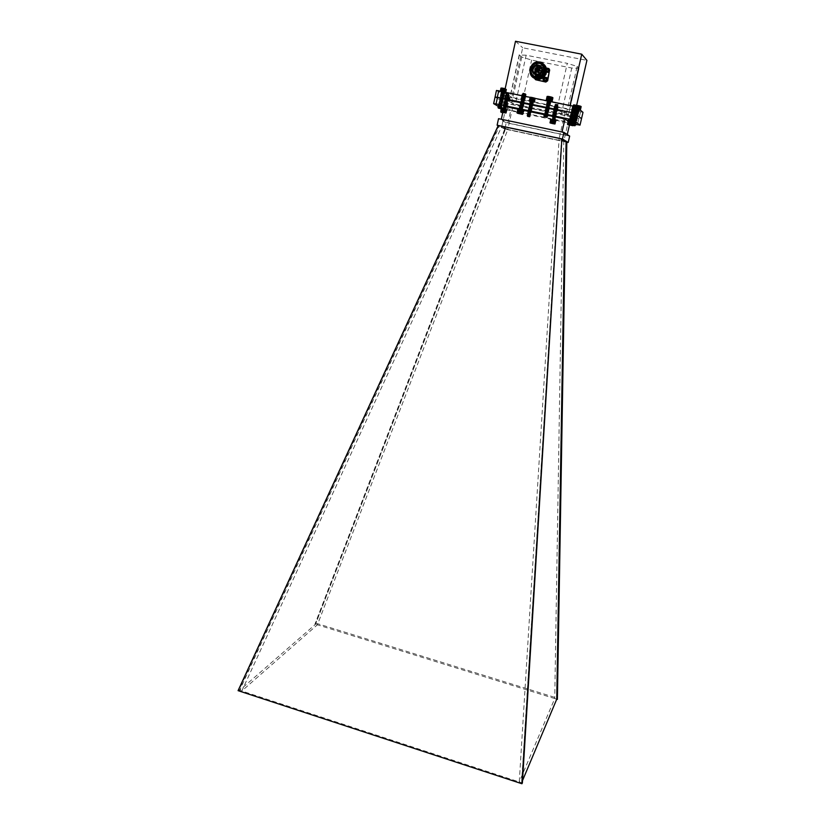 <?xml version="1.0" encoding="UTF-8"?>
<svg xmlns="http://www.w3.org/2000/svg" width="825" height="825" viewBox="0 0 825 825"><rect width="100%" height="100%" fill="white"/><g stroke="black" fill="none" stroke-linecap="round" stroke-linejoin="round"><path stroke-width="0.62" stroke-dasharray="4.12 3.09" d="M576.654 105.177L575.458 110.416L511.82 97.34L522.689 47.767L586.915 60.369M515.501 41.25L522.689 47.767M511.82 97.34L504.343 92.462L504.488 91.812M582.997 112.334L509.324 97.453L505.869 96.473L496.454 90.451M504.714 93.287L501.064 92.493L504.714 93.287M509.108 96.071L505.22 95.236L509.108 96.071M533.558 102.083L529.98 101.32L533.558 102.083M558.174 107.147L554.276 106.312L558.174 107.147M579.202 110.468L575.541 109.694L579.202 110.468M576.324 107.972L572.303 107.116L576.324 107.972M550.914 101.702L547.171 100.908L550.914 101.702M525.7 96.535L521.689 95.669L525.7 96.535M575.458 110.416L569.951 105.909L504.343 92.462M570.096 105.249L569.951 105.909M542.231 75.467L542.066 73.446C543.551 73.508 543.819 74.147 542.871 75.374L542.231 75.467M505.869 96.473L504.488 102.816L495.062 97.072L504.457 102.795L503.075 109.127L501.239 108.065M509.324 97.453L507.932 103.775L504.488 102.816M580.491 112.087L579.026 118.48L507.932 103.775M504.457 102.795L579.026 118.48M503.291 99.815L499.641 99.021L503.291 99.815M507.705 102.486L503.827 101.64L507.705 102.486M532.146 108.457L528.567 107.683L532.146 108.457M556.731 113.541L552.833 112.705L556.731 113.541M577.706 116.944L574.056 116.17L577.706 116.944M574.819 114.572L570.787 113.706L574.819 114.572M549.419 108.343L545.686 107.549L549.419 108.343M524.236 103.156L520.224 102.29L524.236 103.156M542.902 76.034L543.541 75.952C544.479 74.724 544.211 74.085 542.737 74.023L542.902 76.034C539.942 75.931 539.406 74.642 541.313 72.167C543.19 71.744 544.129 72.517 544.108 74.508L543.283 76.333C540.303 76.24 539.767 74.951 541.674 72.476C543.551 72.053 544.479 72.837 544.469 74.817L543.283 76.333M515.852 102.032L509.252 101.413L511.696 102.95L521.544 105.693L568.446 114.799L566.476 113.221L556.638 110.447L515.852 102.032L526.144 55.213L567.291 63.339L556.638 110.447M526.144 55.213L519.41 55.007L521.771 57.038L531.62 60.07L571.777 68.032L578.913 68.351L568.353 114.654M566.476 113.221L577.139 66.423L567.291 63.339M577.139 66.423L578.913 68.351M538.302 79.324C539.437 76.684 538.643 75.467 535.899 75.663L534.61 77.313L535.178 79.417M535.064 77.096L537.168 76.096L537.756 78.189L535.714 78.88L535.043 77.189M537.096 76.911L537.168 76.096M537.261 76.168L536.374 75.931M536.467 76.013L536.209 76.673M535.93 77.003L535.136 76.787M535.043 77.705L535.652 77.767M535.972 78.22L535.714 78.88M535.807 78.953L536.518 79.035M536.611 79.117L536.683 78.303M537.147 78.128L537.756 78.189M537.848 78.262L537.941 77.344M538.034 77.426L537.333 77.282M548.842 68.547L546.593 68.3L545.284 69.96C545.263 72.115 546.274 72.951 548.316 72.466M546.501 70.496L545.634 70.269L546.449 69.547M547.79 69.547L547.872 68.722M546.459 69.609L545.82 69.424M545.913 69.496L545.634 70.269M545.727 70.342L546.336 70.403M546.49 71.6L547.212 71.682M547.295 71.754L547.377 70.94M547.831 70.764L548.45 70.826M548.542 70.909L548.635 69.981M540.942 68.104L537.972 66.557L536.621 68.238C536.611 70.362 537.601 71.198 539.612 70.754L540.963 68.217M539.189 67L539.777 69.094L537.735 69.785L537.158 67.691L539.282 67.083L538.395 66.835M539.117 67.815L539.282 67.083M538.488 66.918L538.23 67.578M537.952 67.908L537.158 67.691M537.25 67.774L536.972 68.537M537.065 68.619L537.673 68.671M537.993 69.135L537.735 69.785M537.828 69.867L538.539 69.95M538.632 70.032L538.704 69.207M539.168 69.032L539.777 69.094M539.87 69.176L539.962 68.248M540.055 68.331L539.354 68.197M546.758 77.602L544.51 77.416L543.252 79.056L543.871 81.201M545.758 78.643L545.83 77.839M543.696 79.437L544.304 79.509M544.459 80.695L545.17 80.778M545.263 80.86L545.335 80.046M545.799 79.86L546.418 79.932M546.501 80.004L546.604 79.087M540.066 67.918L539.086 68.269C534.662 72.239 534.92 75.632 539.849 78.447L541.633 78.478M546.191 72.847C545.748 69.362 543.819 67.702 540.427 67.846M536.91 66.351C542.922 63.257 547.13 73.363 541.004 76.178L537.683 76.642C532.733 73.837 532.455 70.424 536.848 66.382M537.508 77.447C544.902 79.004 547.687 66.578 540.231 65.154C532.826 63.628 530.083 76.024 537.508 77.447M545.645 74.147C547.037 68.114 537.879 66.299 536.59 72.342C535.198 78.354 544.335 80.2 545.645 74.147M533.445 76.333C530.217 71.6 531.022 67.567 535.868 64.247C543.974 60.132 549.625 73.703 541.396 77.529L536.869 78.189L533.548 76.426C530.444 71.682 531.279 67.691 536.075 64.432C544.17 60.318 549.821 73.879 541.602 77.705L537.075 78.354L533.662 76.498M538.209 72.239L539.932 70.311C544.366 70.496 545.181 72.435 542.355 76.148L540.406 76.416C538.673 75.879 537.9 74.673 538.065 72.775M541.406 77.251L543.345 76.993C546.15 73.301 545.346 71.373 540.932 71.187C538.312 73.569 538.467 75.591 541.406 77.251M533.146 77.54C526.659 72.641 532.321 60.586 540.231 62.576L543.799 64.35M542.84 64.835C548.708 69.125 543.654 79.922 536.652 78.117C527.639 76.684 531.022 61.339 539.911 63.463L542.211 64.381M532.94 77.375C526.443 72.476 532.125 60.411 540.024 62.391L543.603 64.175M539.715 63.277C548.78 64.721 545.335 80.128 536.456 77.952C527.433 76.519 530.815 61.153 539.715 63.277M532.744 77.21C526.237 72.311 531.919 60.225 539.828 62.215L543.417 63.989M539.519 63.102C548.594 64.536 545.139 79.963 536.25 77.797C527.227 76.354 530.609 60.978 539.519 63.102M536.054 77.633C527.01 76.189 530.403 60.792 539.323 62.927C548.408 64.36 544.954 79.798 536.054 77.633M532.96 75.983C529.217 71.239 529.877 67.052 534.951 63.443L539.189 62.927L542.283 64.443M535.807 74.436L538.024 75.725L541.035 75.157C543.799 72.631 543.881 70.125 541.303 67.619M536.972 74.663L540.458 74.817C543.768 70.455 542.809 68.155 537.591 67.949M536.797 74.539L538.447 75.384L540.798 75.044C544.046 70.713 543.087 68.434 537.941 68.186M539.56 70.022L538.838 70.094M538.374 70.342L537.776 72.239M539.045 72.404L538.993 70.568M538.189 71.569L538.869 72.394M535.786 77.777L536.59 76.746C538.581 76.818 538.942 77.684 537.683 79.344L535.786 77.777M546.439 70.445L547.253 69.403C549.254 69.486 549.615 70.352 548.336 72.012L546.439 70.445M549.615 69.867L548.831 68.712L539.086 66.773L537.261 68.042L534.992 78.241L536.126 80.097M537.797 68.712L538.632 67.671C540.623 67.784 540.963 68.661 539.663 70.3L537.797 68.712M544.407 79.509L545.191 78.488C547.192 78.53 547.573 79.386 546.336 81.067L544.407 79.509M535.415 77.478L536.219 76.436C538.209 76.508 538.57 77.375 537.312 79.045L535.415 77.478M546.078 70.125L546.903 69.083C548.903 69.166 549.264 70.032 547.986 71.703L546.078 70.125M537.261 68.042L539.086 66.773M548.831 68.712L546.604 68.021M546.098 67.918L538.725 66.454M548.481 68.392L549.656 70.28M546.15 81.386L547.614 79.231M549.347 71.476L549.625 70.249M544.283 81.51L545.49 81.758M535.683 79.695L534.992 78.241M536.889 67.712L534.621 77.942M537.426 68.392L538.271 67.341C540.262 67.464 540.602 68.341 539.303 69.981L537.426 68.392M544.057 79.21L544.84 78.189C546.841 78.22 547.222 79.087 545.985 80.767L544.057 79.21M522.38 782.987L519.265 781.966L554.74 698.569L314.985 624.03L315.82 623.143L557.731 698.301M556.741 699.198L554.74 698.569L563.784 141.302L507.798 129.463L513.387 104.012L507.499 100.31L565.135 112.2L569.642 115.634L513.387 104.012M562.258 139.188L561.495 139.033L521.617 782.739L522.524 780.574M507.499 100.31L501.786 126.421L507.798 129.463L317.408 624.783L241.777 691.01L501.786 126.421L559.144 138.538L519.265 781.966L239.652 690.308L315.573 624.216L505.55 128.989L504.828 128.834L314.985 624.03M565.135 112.2L559.144 138.538L563.784 141.302L569.642 115.634M569.663 136.094L506.23 122.75L498.537 118.666M567.074 135.403L507.973 122.966L501.28 119.398L561.99 132.144L567.074 135.403L567.27 134.547M567.188 142.261L504.838 129.071L506.23 122.75M504.838 129.071L498.135 125.709M504.828 128.834L567.188 142.168M505.55 128.989L498.743 125.782L238.961 690.092L239.652 690.308L499.486 125.936M498.228 125.524L498.743 125.782M562.238 139.477L561.495 139.033M568.167 121.244L570.003 122.585L510.757 110.261L507.973 122.966M570.003 122.585L569.415 125.153M510.757 110.261L504.137 106.322M517.492 109.096L523.937 110.437M545.201 114.84L547.408 115.304M552.998 112.767L556.658 113.561L552.998 112.767M520.4 102.362L524.164 103.177L520.4 102.362M504.003 101.712L507.643 102.506L504.003 101.712M570.952 113.778L574.736 114.582L570.952 113.778M545.83 107.611L549.357 108.364L545.83 107.611M574.19 116.222L577.655 116.964L574.19 116.222M528.712 107.745L532.094 108.477L528.712 107.745M499.795 99.093L503.26 99.835L499.795 99.093M527.639 116.17L529.547 117.067L527.134 116.294L530.093 116.717L526.907 115.717L530.372 116.129L527.051 114.964L530.558 115.335L527.268 114.067L530.733 114.541L527.443 113.334L530.908 113.747L527.618 112.54L531.083 112.953L527.752 111.788L531.259 112.159L527.969 110.952L531.434 111.365L528.113 110.199L531.609 110.56L528.289 109.405L531.795 109.766L528.464 108.611L531.97 108.972L528.639 107.807L532.146 108.178L528.815 107.013L532.321 107.384L528.99 106.219L532.496 106.59L529.165 105.425L532.672 105.796L529.351 104.631L532.857 104.992L529.526 103.826L533.033 104.198L529.702 103.032L533.208 103.403L529.877 102.238L533.383 102.609L530.052 101.444L533.558 101.805L530.227 100.64M547.181 114.953L544.459 114.293M502.6 108.116L506.241 108.9L502.6 108.116M551.554 119.151L555.215 119.934L551.554 119.151M573.612 124.049L503.075 109.127M500.888 107.858L499.888 107.281M518.946 108.962L522.71 109.777L518.946 108.962M569.446 120.357L573.22 121.162L569.446 120.357M575.737 123.42L573.901 122.801M498.382 105.61L499.764 99.052M500.95 106.27L498.434 105.631M508.097 103.816L506.715 110.127M578.851 118.449L577.387 124.833M505.312 129.082L315.82 623.143M238.085 690.659L238.961 690.092M549.161 100.207L548.367 100.042M551.275 100.743L550.11 100.423M551.935 101.062L552.729 97.546M552.781 97.577L552.08 101.021M552.007 101.135L552.905 97.783M547.181 96.422L552.75 97.659L551.884 101.186L552.802 97.608M551.884 101.186L552.678 97.67M551.791 101.186L552.575 97.67M551.657 101.186L552.451 97.67M551.502 101.176L552.296 97.659M551.327 101.155L552.121 97.639M551.121 101.135L551.915 97.618M550.904 101.104L551.688 97.587M550.657 101.062L551.451 97.546M550.399 101.021L551.193 97.505M550.131 100.97L550.925 97.453M549.852 100.918L550.646 97.402M549.574 100.856L550.357 97.34M549.285 100.794L550.069 97.278M548.996 100.733L549.78 97.216M548.708 100.66L549.491 97.154M548.429 100.598L549.213 97.082M548.151 100.526L548.945 97.01M547.893 100.454L548.677 96.938M547.645 100.382L548.439 96.876M547.418 100.32L548.202 96.803M547.212 100.258L547.996 96.742M547.027 100.196L547.81 96.68M546.862 100.134L547.645 96.618M546.727 100.083L547.511 96.566M546.614 100.031L547.408 96.515M546.532 99.99L547.326 96.463M547.253 96.391L546.356 99.753L547.274 96.432M546.47 99.887L547.264 96.37L546.459 99.753M546.067 116.057L544.871 115.675M546.232 115.232L545.047 114.84M546.129 114.458L547.903 114.778L544.479 113.53L548.089 113.953L544.665 112.705L548.274 113.128L544.851 111.87L548.46 112.293L544.995 111.086L548.646 111.468L545.181 110.261L548.831 110.643L545.366 109.436L549.017 109.808L545.552 108.601L549.202 108.983L545.738 107.776L549.388 108.157L545.923 106.941L549.574 107.322L546.109 106.116L549.759 106.497L546.294 105.28L549.955 105.662L546.48 104.455L550.141 104.837L546.666 103.62L550.327 104.002L546.851 102.795L550.512 103.177L547.037 101.96L550.698 102.341L547.222 101.135L550.883 101.516L547.408 100.299M544.706 116.397L543.923 116.016M544.892 115.572L544.108 115.18M544.273 114.293L547.924 114.675L544.459 113.468L548.109 113.85L544.644 112.643L548.295 113.025L544.851 111.87L548.481 112.19L545.016 110.983L548.666 111.365L545.201 110.158L548.852 110.54L545.408 109.385L549.038 109.704L545.572 108.498L549.223 108.879L545.758 107.673L549.409 108.054L545.944 106.837L549.605 107.219L546.129 106.013L549.79 106.394L546.336 105.239L549.976 105.559L546.501 104.352L550.162 104.734L546.686 103.517L550.347 103.898L546.872 102.692L550.533 103.073L547.068 101.857L550.718 102.238L547.253 101.032L550.904 101.413L547.439 100.196M544.5 116.511L546.006 117.222L544.242 116.686M547.047 116.975L545.088 116.511M546.006 117.222L544.345 116.542M545.294 114.293L547.491 114.149L545.088 113.138L547.676 113.324L545.273 112.313L547.862 112.489L545.459 111.488L548.048 111.664L545.645 110.663L548.233 110.839L545.841 109.828L548.419 110.003L546.006 109.034L548.615 109.178L546.191 108.199L548.8 108.343L546.377 107.374L548.986 107.518L546.562 106.538L549.172 106.693L546.748 105.713L549.357 105.858L546.934 104.878L549.543 105.033L547.119 104.053L549.728 104.198L547.305 103.218L549.914 103.372L547.491 102.393L550.1 102.537L547.676 101.558L550.296 101.702L547.882 100.702L550.481 100.877L547.728 100.103M545.036 117.006L544.314 116.562M546.356 116.552L544.789 115.995M544.964 114.232L547.47 114.252L545.047 113.273L547.656 113.427L545.232 112.448L547.841 112.592L545.418 111.622L548.027 111.767L545.603 110.787L548.212 110.942L545.789 109.962L548.398 110.107L545.985 109.137L548.584 109.282L546.171 108.302L548.769 108.446L546.356 107.477L548.955 107.621L546.542 106.642L549.151 106.796L546.727 105.817L549.337 105.961L546.913 104.992L549.522 105.136L547.099 104.187L549.708 104.301L547.284 103.352L549.893 103.476L547.47 102.527L550.079 102.64L547.656 101.692L550.265 101.815L547.841 100.867L549.512 100.702M548.831 100.279L550.296 100.825M552.647 97.474L547.46 96.319M548.501 96.463L551.678 97.185L548.46 96.473L551.626 97.247L548.501 96.463L548.006 98.649L551.131 99.423L548.006 98.649M549.202 98.804L549.697 96.618M550.77 99.196L551.255 97.01M551.131 99.423L551.626 97.247M549.935 99.268L550.43 97.092M548.377 98.876L548.862 96.7M552.245 97.329L551.451 100.856M552.41 97.391L551.616 100.918M552.544 97.443L551.75 100.97M552.657 97.494L551.863 101.021M552.884 97.835L552.162 101.052M552.822 97.845L552.1 101.062M552.74 97.855L552.007 101.073M552.616 97.855L551.894 101.073M552.461 97.845L551.739 101.062M552.286 97.835L551.564 101.052M552.09 97.814L551.368 101.032M551.863 97.783L551.141 101.001M551.616 97.752L550.894 100.959M551.358 97.701L550.636 100.918M551.079 97.659L550.357 100.867M550.791 97.597L550.069 100.815M550.492 97.546L549.77 100.753M550.192 97.484L549.471 100.691M549.883 97.412L549.161 100.629M549.584 97.34L548.862 100.557M549.285 97.267L548.563 100.485M548.996 97.195L548.274 100.413M548.708 97.123L547.986 100.341M548.45 97.051L547.728 100.268M548.192 96.979L547.47 100.196M547.965 96.907L547.243 100.124M547.759 96.845L547.037 100.052M547.573 96.773L546.851 99.99M547.418 96.721L546.697 99.938M547.181 96.608L546.459 99.835M547.119 96.566L546.398 99.784M547.078 96.525L546.356 99.732M547.47 96.329L546.676 99.856M547.594 96.339L546.81 99.866M547.748 96.35L546.965 99.877M547.934 96.36L547.14 99.887M504.611 92.266L505.147 88.76M504.838 92.328L505.374 88.801M505.044 92.4L505.601 88.863M505.24 92.462L505.808 88.935M505.395 92.513L505.993 88.997M505.539 92.575L506.158 89.048M505.642 92.617L506.406 89.152L501.311 87.976M501.084 88.058L506.23 89.327L505.478 92.782L506.292 89.11M505.478 92.782L506.23 89.327M505.333 92.771L506.086 89.317M505.158 92.761L505.911 89.296M504.962 92.73L505.715 89.275M504.745 92.699L505.498 89.244M504.518 92.668L505.271 89.213M504.271 92.617L505.024 89.162M504.003 92.575L504.756 89.121M503.735 92.513L504.488 89.059M503.456 92.462L504.209 89.007M503.168 92.4L503.92 88.945M502.889 92.338L503.642 88.883M502.6 92.266L503.353 88.811M502.322 92.194L503.075 88.749M502.054 92.132L502.807 88.677M501.796 92.06L502.549 88.605M501.559 91.987L502.312 88.533M501.332 91.926L502.085 88.471M501.126 91.864L501.868 88.409M500.94 91.802L501.683 88.347M500.775 91.74L501.528 88.285M500.631 91.688L501.383 88.234M500.528 91.637L501.27 88.182M500.435 91.596L501.188 88.131M500.383 91.554L501.208 88.048M500.383 91.451L501.115 88.058M500.558 91.472L501.311 87.997M500.682 91.472L501.435 88.007M500.827 91.482L501.579 88.017M500.115 107.353L498.908 106.961M500.27 106.528L499.084 106.147M499.383 105.672L501.878 106.095L498.506 104.858L502.054 105.28L498.682 104.043L502.229 104.466L498.857 103.228L502.404 103.651L499.043 102.413L502.58 102.836L499.177 101.64L502.765 102.022L499.352 100.825L502.941 101.207L499.527 100.011L503.116 100.392L499.713 99.196L503.291 99.578L499.888 98.381L503.477 98.763L500.063 97.567L503.652 97.948L500.239 96.752L503.827 97.133L500.414 95.927L504.003 96.319L500.6 95.112L504.188 95.504L500.775 94.297L504.364 94.679L500.95 93.483L504.539 93.864L501.126 92.668L504.714 93.05L501.311 91.853M501.084 108.271L499.104 107.786M498.754 107.673L497.98 107.291M501.373 107.58L499.269 106.972M501.559 106.765L499.445 106.157M498.31 105.61L501.899 105.992L498.496 104.796L502.074 105.177L498.692 104.032L502.25 104.362L498.847 103.166L502.425 103.548L499.022 102.352L502.611 102.733L499.197 101.537L502.786 101.918L499.373 100.722L502.961 101.104L499.558 99.907L503.137 100.289L499.733 99.093L503.312 99.474L499.909 98.278L503.498 98.66L500.084 97.463L503.673 97.845L500.259 96.649L503.848 97.03L500.455 95.886L504.023 96.216L500.62 95.009L504.209 95.401L500.796 94.194L504.384 94.586L500.971 93.38L504.56 93.761L501.146 92.565L504.735 92.947L501.342 91.802M499.465 107.91L498.95 107.786M498.64 107.776L500.455 108.611L498.362 107.848M500.455 108.611L498.413 107.817M499.599 105.713L501.466 105.466L499.115 104.476L501.652 104.651L499.29 103.661L501.827 103.837L499.465 102.847L502.002 103.022L499.641 102.032L502.177 102.218L499.816 101.217L502.363 101.403L499.991 100.403L502.538 100.588L500.167 99.588L502.714 99.763L500.332 98.804L502.889 98.948L500.507 97.989L503.064 98.134L500.703 97.144L503.25 97.319L500.868 96.35L503.425 96.504L501.043 95.535L503.601 95.69L501.218 94.72L503.776 94.875L501.404 93.906L503.962 94.06L501.59 93.06L504.137 93.235L501.765 92.245L504.312 92.421L501.414 91.781L502.074 88.646M499.599 108.457L498.372 107.9M499.146 105.631L501.445 105.569L499.073 104.61L501.631 104.754L499.249 103.795L501.806 103.94L499.424 102.981L501.982 103.125L499.599 102.166L502.157 102.31L499.785 101.351L502.332 101.496L499.96 100.537L502.518 100.681L500.136 99.722L502.693 99.866L500.311 98.907L502.868 99.052L500.486 98.093L503.044 98.237L500.672 97.267L503.229 97.422L500.847 96.453L503.405 96.608L501.022 95.638L503.58 95.793L501.198 94.823L503.755 94.978L501.373 94.009L503.941 94.163L501.559 93.225L504.116 93.338L501.734 92.41L503.838 92.39M502.002 91.761L504.302 92.421M505.178 88.605L506.488 89.203M502.281 88.182L505.457 88.852L502.281 88.182L505.457 88.852L502.281 88.182L501.817 90.327L504.993 90.997L501.817 90.327M502.415 90.327L502.889 88.182M504.003 90.668L504.477 88.512M504.993 90.997L505.457 88.852M504.384 91.008L504.848 88.863M502.796 90.668L503.26 88.523M506.663 89.43L505.972 92.596L506.674 89.461M506.395 89.513L505.766 92.771L506.55 89.296M505.292 88.914L504.601 92.091M505.539 88.987L504.848 92.163M505.766 89.059L505.075 92.235M505.983 89.121L505.282 92.297M506.158 89.193L505.467 92.359M506.323 89.244L505.632 92.421M506.55 89.358L505.859 92.524M506.622 89.399L505.931 92.565M505.808 92.73L506.509 89.513M506.653 89.492L505.962 92.658M506.591 89.502L505.9 92.668M506.354 89.327L505.601 92.792M506.251 89.502L505.56 92.668M506.086 89.492L505.395 92.658M505.89 89.471L505.199 92.627M505.673 89.44L504.983 92.596M505.436 89.409L504.745 92.565M505.178 89.358L504.498 92.524M504.91 89.317L504.219 92.472M504.632 89.265L503.941 92.421M504.343 89.203L503.652 92.359M504.044 89.141L503.353 92.297M503.745 89.069L503.054 92.235M503.446 89.007L502.755 92.163M503.147 88.935L502.466 92.091M502.868 88.863L502.177 92.018M502.59 88.791L501.899 91.946M502.322 88.718L501.631 91.874M501.847 88.574L501.157 91.73M501.641 88.502L500.95 91.668M501.456 88.44L500.765 91.606M501.291 88.378L500.61 91.544M501.064 88.275L500.373 91.441M500.992 88.234L500.301 91.4M500.95 88.192L500.259 91.358M501.755 88.028L501.002 91.503M529.712 100.155L530.073 96.958L535.415 98.381L530.393 97.061M529.877 100.341L530.63 96.958M530.062 100.372L530.815 96.979M530.269 100.392L531.022 97.01M530.485 100.433L531.238 97.051M530.733 100.475L531.486 97.082M530.98 100.516L531.733 97.133M531.248 100.567L532.001 97.185M531.517 100.619L532.269 97.237M531.795 100.681L532.548 97.298M532.073 100.743L532.826 97.36M532.352 100.805L533.105 97.422M532.63 100.877L533.383 97.494M532.898 100.939L533.651 97.556M533.146 101.011L533.899 97.628M533.393 101.073L534.146 97.69M533.62 101.145L534.373 97.752M533.827 101.207L534.579 97.824M534.012 101.258L534.765 97.876M534.177 101.32L534.93 97.938M534.322 101.372L535.074 97.989M534.435 101.423L535.188 98.041M534.332 101.588L535.085 98.216M534.198 101.588L534.951 98.206M534.033 101.568L534.786 98.196M533.847 101.547L534.6 98.175M533.641 101.516L534.394 98.144M533.414 101.485L534.167 98.113M533.177 101.444L533.93 98.072M532.929 101.392L533.672 98.02M532.661 101.341L533.414 97.969M532.393 101.289L533.136 97.917M532.115 101.227L532.868 97.855M531.836 101.166L532.589 97.793M531.558 101.104L532.311 97.732M531.29 101.042L532.032 97.67M531.022 100.97L531.774 97.597M530.764 100.908L531.517 97.536M530.527 100.836L531.269 97.463M530.3 100.774L531.053 97.402M530.093 100.712L530.836 97.34M529.908 100.65L530.65 97.278M529.743 100.598L530.485 97.216M529.598 100.537L530.341 97.164M529.485 100.495L530.227 97.123M529.392 100.454L530.145 97.072M529.33 100.413L530.083 97.03M529.299 100.382L530.052 96.999L529.299 100.351M529.578 100.32L530.331 96.938M530.073 96.958L529.279 100.227M528.938 116.48L526.897 115.655L530.403 116.026L527.072 114.861L530.578 115.232L527.247 114.067L530.753 114.438L527.423 113.273L530.929 113.644L527.598 112.478L531.104 112.85L527.783 111.684L531.279 112.056L527.959 110.89L531.455 111.262L528.134 110.096L531.64 110.468L528.309 109.302L531.816 109.673L528.485 108.508L531.991 108.879L528.66 107.714L532.166 108.075L528.835 106.92L532.342 107.281L529.011 106.116L532.517 106.487L529.196 105.322L532.702 105.693L529.372 104.528L532.878 104.899L529.547 103.733L533.053 104.094L529.722 102.939L533.228 103.3L529.898 102.135L533.404 102.506L530.073 101.341L533.579 101.712L530.279 100.619L532.971 101.238M529.021 116.923L527.319 116.603L529.021 116.923M529.547 117.067L527.309 116.17L529.805 116.315L527.484 115.376L529.98 115.521L527.66 114.582L530.166 114.727L527.845 113.788L530.341 113.933L528.021 112.994L530.516 113.138L528.196 112.2L530.692 112.344L528.371 111.406L530.867 111.55L528.547 110.612L531.042 110.746L528.722 109.808L531.217 109.952L528.897 109.013L531.403 109.158L529.072 108.219L531.578 108.364L529.248 107.425L531.754 107.57L529.433 106.631L531.929 106.776L529.609 105.837L532.104 105.982L529.784 105.043L532.28 105.177L529.959 104.239L532.465 104.383L530.135 103.445L532.641 103.589L530.31 102.651L532.816 102.795L530.496 101.857L532.991 101.991L530.671 101.052L533.053 101.186M528.887 116.964L527.288 116.263L529.784 116.407L527.464 115.469L529.959 115.613L527.639 114.675L530.135 114.819L527.814 113.881L530.32 114.025L527.99 113.087L530.496 113.231L528.175 112.293L530.671 112.437L528.351 111.499L530.846 111.643L528.526 110.705L531.022 110.849L528.701 109.911L531.197 110.055L528.877 109.117L531.372 109.261L529.052 108.323L531.558 108.467L529.227 107.528L531.733 107.673L529.403 106.734L531.908 106.868L529.588 105.93L532.084 106.074L529.763 105.136L532.259 105.28L529.939 104.342L532.434 104.486L530.114 103.548L532.62 103.692L530.289 102.754L532.795 102.888L530.465 101.949L532.971 102.094L530.65 101.155L533.146 101.3L533.827 98.216M530.516 100.557L533.094 101.166M531.382 97.329L535.219 98.031L531.382 97.329M531.352 97.195L534.291 97.763L531.424 97.061L534.136 97.68L531.352 97.195L530.887 99.289L533.662 99.773L530.887 99.289M530.96 99.155L531.424 97.061M532.342 99.402L532.816 97.309M533.662 99.773L534.136 97.68M533.589 99.897L534.053 97.804M532.197 99.66L532.672 97.567M534.786 101.434L535.477 98.34L534.775 101.403M530.465 96.948L529.712 100.33M529.547 100.145L530.238 97.051M530.104 97.051L529.423 100.145M530.578 97.082L529.887 100.176M530.784 97.113L530.093 100.207M531.011 97.144L530.32 100.237M531.259 97.185L530.568 100.279M531.517 97.226L530.826 100.33M531.795 97.278L531.104 100.372M532.073 97.34L531.382 100.433M532.362 97.391L531.671 100.495M532.661 97.463L531.97 100.557M532.95 97.525L532.259 100.619M533.239 97.597L532.558 100.691M533.528 97.659L532.837 100.763M533.806 97.732L533.115 100.836M534.064 97.804L533.373 100.898M534.311 97.876L533.62 100.97M534.538 97.948L533.847 101.042M534.744 98.01L534.064 101.104M534.94 98.072L534.249 101.166M535.095 98.134L534.404 101.227M535.229 98.185L534.538 101.279M535.332 98.123L534.652 101.32M535.415 98.278L534.724 101.372M535.466 98.371L534.775 101.454L535.415 98.381M535.281 98.216L534.528 101.588M535.342 98.392L534.59 101.506M535.198 98.216L534.445 101.599M535.105 98.392L534.425 101.475M534.951 98.381L534.26 101.465M534.765 98.361L534.074 101.444M534.559 98.33L533.878 101.413M534.332 98.299L533.651 101.382M534.084 98.258L533.404 101.341M533.558 98.165L532.868 101.248M533.27 98.113L532.589 101.186M532.981 98.051L532.3 101.135M532.692 97.989L532.012 101.073M532.403 97.917L531.712 101.001M532.115 97.855L531.424 100.928M531.826 97.783L531.145 100.867M531.558 97.711L530.867 100.794M531.29 97.639L530.609 100.722M531.042 97.567L530.362 100.65M530.815 97.505L530.135 100.588M530.609 97.443L529.928 100.526M530.423 97.381L529.732 100.464M530.258 97.319L529.578 100.403M530.021 97.216L529.33 100.299M529.939 97.175L529.258 100.258M529.887 97.133L529.207 100.217M529.877 97.102L529.186 100.196L529.887 97.082M529.928 97.061L529.248 100.155M530.135 96.948L529.382 100.32M530.001 97.051L529.32 100.145M576.025 105.26L580.965 106.518L580.367 109.797M581.027 106.425L580.088 109.962L581.027 106.703M580.088 109.962L580.872 106.528M579.965 109.962L580.759 106.528M579.831 109.952L580.614 106.518M579.655 109.931L580.449 106.508M579.47 109.911L580.253 106.477M579.253 109.88L580.047 106.456M579.026 109.849L579.82 106.415M578.779 109.808L579.573 106.373M578.521 109.756L579.315 106.332M578.253 109.704L579.037 106.281M577.974 109.653L578.768 106.229M577.696 109.591L578.48 106.167M577.417 109.529L578.201 106.105M577.129 109.467L577.913 106.043M576.85 109.405L577.644 105.971M576.582 109.333L577.366 105.909M576.324 109.271L577.108 105.837M576.077 109.199L576.861 105.775M575.85 109.137L576.634 105.703M575.644 109.075L576.428 105.641M575.448 109.013L576.232 105.579M575.283 108.952L576.067 105.528M575.138 108.9L575.922 105.466M575.025 108.848L575.809 105.425M574.932 108.807L575.726 105.373M575.664 105.26L574.736 108.549L575.664 105.332M574.932 108.683L575.716 105.239M575.025 108.673L575.809 105.239M575.138 108.673L575.922 105.239M575.273 108.683L576.067 105.249M575.448 108.704L576.232 105.26M576.077 108.787L576.52 106.858M576.324 108.828L576.727 107.044M576.582 108.869L576.953 107.229M576.85 108.921L577.191 107.436M577.129 108.983L577.438 107.642M577.417 109.034L577.686 107.848M577.696 109.106L577.933 108.065M577.985 109.168L578.181 108.271M578.263 109.23L578.428 108.477M579.263 109.498L578.531 109.302L579.325 109.24M573.406 124.977L572.251 124.503L573.592 124.132M573.55 124.338L572.406 123.791L573.674 123.771M574.582 123.802L572.591 122.987L575.768 122.729L573.406 121.791L575.953 121.925L573.592 120.976L576.139 121.12L573.777 120.172L576.324 120.306L573.963 119.357L576.51 119.501L574.148 118.552L576.696 118.697L574.334 117.748L576.881 117.882L574.52 116.933L577.067 117.078L574.705 116.129L577.252 116.263L574.891 115.314L577.438 115.459L575.077 114.51L577.624 114.644L575.262 113.695L577.809 113.84L575.448 112.891L577.995 113.025L575.633 112.076L578.181 112.221L575.819 111.272L578.366 111.406L576.005 110.457L578.552 110.602L576.19 109.653L578.738 109.787L576.18 109.034L577.541 109.426M575.933 123.307L572.777 122.172L576.345 122.543L572.962 121.368L576.531 121.739L573.148 120.563L576.716 120.924L573.334 119.749L576.902 120.12L573.519 118.944L577.087 119.316L573.705 118.14L577.273 118.501L573.891 117.325L577.459 117.697L574.076 116.521L577.644 116.882L574.262 115.706L577.83 116.078L574.447 114.902L578.016 115.263L574.633 114.097L578.201 114.458L574.819 113.283L578.387 113.644L575.004 112.478L578.583 112.839L575.19 111.664L578.768 112.025L575.376 110.849L578.954 111.22L575.561 110.045L579.14 110.406L575.747 109.23L578.789 109.477M572.251 124.503L573.519 124.482M573.571 124.245L572.437 123.688L573.705 123.678M573.653 123.884L572.612 122.884L573.891 122.863M574.85 122.997L572.798 122.079L576.376 122.44L572.983 121.265L576.562 121.636L573.169 120.46L576.747 120.821L573.354 119.656L576.933 120.017L573.54 118.841L577.118 119.212L573.726 118.037L577.304 118.398L573.911 117.233L577.49 117.593L574.097 116.418L577.675 116.779L574.283 115.613L577.861 115.974L574.468 114.799L578.047 115.17L574.654 113.994L578.232 114.355L574.839 113.18L578.418 113.551L575.025 112.375L578.603 112.736L575.221 111.612L578.789 111.922L575.407 110.797L578.975 111.117L575.592 109.993L579.16 110.302L575.778 109.178L577.572 109.158M573.323 125.297L572.715 125.225L573.292 125.452M572.746 124.523L572.962 125.06M575.293 125.452L574.355 125.245M573.148 125.328L572.684 124.987L573.406 124.946M573.674 123.781L573.035 123.399L573.777 123.327M572.643 125.153L573.385 125.049M573.468 124.688L572.828 124.307L573.571 124.235M573.839 123.069L575.747 122.832L573.385 121.883L575.933 122.028L573.571 121.079L576.118 121.213L573.757 120.275L576.304 120.409L573.942 119.46L576.489 119.604L574.128 118.656L576.675 118.79L574.303 117.851L576.861 117.985L574.489 117.037L577.046 117.181L574.674 116.232L577.232 116.366L574.86 115.418L577.417 115.562L575.046 114.613L577.603 114.747L575.231 113.798L577.789 113.943L575.417 112.994L577.974 113.128L575.602 112.179L578.16 112.324L575.788 111.375L578.346 111.509L575.974 110.56L578.531 110.694L576.159 109.756L578.717 109.89L576.685 109.209M580.088 109.787L580.882 106.343L575.52 105.641M577.964 105.497L579.954 106.064L576.809 105.363L579.913 106.116L576.83 105.363L577.964 105.497L577.479 107.632L579.428 108.24L577.479 107.632M579.016 108.003L579.511 105.878M579.428 108.24L579.913 106.116M578.304 108.096L578.789 105.971M576.757 107.724L577.242 105.6M576.345 107.487L576.85 105.445M574.128 104.961L576.046 105.27M580.46 106.188L579.666 109.622M580.625 106.239L579.831 109.684M580.769 106.291L579.975 109.735M580.264 109.921L581.048 106.487L580.264 109.9M581.151 106.683L580.429 109.808M581.017 106.508L580.233 109.942M580.965 106.518L580.171 109.952M580.779 106.703L580.058 109.838M580.614 106.693L579.893 109.828M580.429 106.672L579.707 109.808M580.212 106.642L579.49 109.777M579.985 106.611L579.263 109.746M579.727 106.569L579.016 109.704M579.47 106.528L578.748 109.663M579.191 106.477L578.469 109.612M578.903 106.425L578.181 109.55M578.603 106.363L577.882 109.498M578.304 106.301L577.593 109.426M578.005 106.229L577.294 109.364M577.717 106.157L576.995 109.292M577.428 106.095L576.706 109.23M577.149 106.023L576.428 109.158M576.881 105.951L576.159 109.086M576.634 105.878L575.912 109.013M576.397 105.806L575.685 108.952M576.19 105.744L575.468 108.879M576.005 105.683L575.283 108.817M575.84 105.621L575.118 108.756M575.706 105.569L574.984 108.704M575.592 105.517L574.87 108.653M575.52 105.476L574.891 108.683M575.468 105.435L574.747 108.58M575.252 106.497L574.798 108.508M575.324 106.518L574.87 108.498M575.427 106.549L574.973 108.498M575.551 106.58L575.118 108.498M575.706 106.621L575.273 108.508M575.891 106.672L575.468 108.529M576.551 106.899L576.159 108.632M576.788 107.095L576.428 108.673M577.036 107.302L576.706 108.725M577.283 107.508L576.995 108.787M577.541 107.735L577.294 108.848M577.809 107.951L577.593 108.91M578.067 108.178L577.892 108.972M578.335 108.395L578.181 109.044M578.676 108.683L578.531 109.302M553.781 120.78L553.08 123.863L549.893 122.873L553.08 123.863M553.915 120.646L553.152 124.018M554.183 120.698L553.42 124.07M554.431 120.749L553.668 124.111M554.668 120.79L553.915 124.152L550.935 123.441L553.853 124.028M554.895 120.832L554.132 124.193M555.101 120.862L554.338 124.224M555.287 120.883L554.524 124.245M555.452 120.904L554.689 124.266M555.586 120.914L554.823 124.286M555.699 120.914L554.936 124.286M555.019 124.286L555.782 120.914L555.215 124.173M554.895 124.328L549.924 123.224L554.895 124.328L555.772 120.811L555.07 124.276M555.565 120.718L554.802 124.101M555.421 120.677L554.658 124.049M555.256 120.615L554.493 123.997M555.07 120.563L554.297 123.936M554.854 120.502L554.091 123.874M554.627 120.44L553.864 123.812M554.39 120.367L553.616 123.75M554.132 120.306L553.369 123.688M553.864 120.244L553.101 123.626M553.585 120.172L552.822 123.554M553.307 120.11L552.544 123.492M553.028 120.048L552.265 123.43M552.75 119.996L551.987 123.368M552.482 119.934L551.719 123.317M552.214 119.883L551.451 123.265M551.956 119.842L551.193 123.214M551.719 119.8L550.956 123.172M555.287 104.528L556.792 104.29L555.503 104.208L558.205 105.053L554.967 104.579L558.308 105.683L554.782 105.311L558.123 106.477L554.596 106.116L557.947 107.281L554.421 106.92L557.762 108.075L554.235 107.714L557.587 108.879L554.06 108.518L557.401 109.673L553.874 109.312L557.215 110.478L553.699 110.117L557.04 111.272L553.513 110.911L556.854 112.076L553.338 111.715L556.679 112.87L553.152 112.509L556.493 113.675L552.977 113.303L556.318 114.469L552.791 114.108L556.132 115.273L552.616 114.902L555.957 116.067L552.43 115.706L555.772 116.861L552.255 116.5L555.596 117.666L552.069 117.294L555.411 118.46L551.894 118.099L555.235 119.254L551.719 118.893L555.05 120.058L551.286 119.728L554.555 120.646L552.224 120.182M551.286 119.728L550.523 123.111M551.1 119.707L550.337 123.08M550.945 119.687L550.182 123.059M550.801 119.677L550.048 123.049M550.842 119.862L550.079 123.234M550.976 119.914L550.223 123.286M551.152 119.965L550.388 123.337M551.337 120.027L550.574 123.399M551.543 120.089L550.78 123.451M551.77 120.151L551.018 123.513M552.018 120.213L551.255 123.585M552.276 120.285L551.512 123.647M553.369 120.532L552.533 120.347L553.369 120.532L552.606 123.894M556.792 104.29L554.936 104.61L558.288 105.775L554.761 105.414L558.102 106.58L554.575 106.219L557.917 107.384L554.4 107.013L557.741 108.178L554.214 107.817L557.556 108.983L554.039 108.611L557.38 109.777L553.853 109.416L557.195 110.581L553.678 110.21L557.019 111.375L553.493 111.014L556.834 112.179L553.317 111.808L556.658 112.973L553.132 112.612L556.473 113.767L552.956 113.407L556.298 114.572L552.771 114.211L556.112 115.366L552.595 115.005L555.937 116.17L552.41 115.799L555.751 116.964L552.234 116.603L555.576 117.758L552.049 117.398L555.39 118.563L551.873 118.192L555.215 119.357L551.688 118.996L555.029 120.151L551.554 119.749L553.482 120.491M557.927 104.548L555.689 104.094L558.205 105.053M555.534 104.352L557.865 105.27L555.349 105.126L557.69 106.064L555.173 105.93L557.504 106.868L554.988 106.724L557.329 107.663L554.812 107.528L557.143 108.467L554.627 108.323L556.968 109.271L554.452 109.127L556.782 110.065L554.266 109.921L556.607 110.87L554.091 110.725L556.421 111.664L553.905 111.519L556.236 112.458L553.73 112.324L556.06 113.262L553.544 113.118L555.875 114.056L553.369 113.922L555.699 114.861L553.183 114.716L555.514 115.655L553.008 115.51L555.338 116.449L552.822 116.315L555.153 117.253L552.647 117.109L554.977 118.047L552.461 117.903L554.792 118.841L552.286 118.707L554.617 119.646L552.111 119.501L553.895 120.367M555.926 104.136L557.896 105.167L555.38 105.033L557.71 105.971L555.194 105.827L557.525 106.765L555.029 106.6L557.349 107.57L554.833 107.425L557.164 108.364L554.648 108.23L556.988 109.168L554.472 109.024L556.803 109.962L554.287 109.828L556.627 110.767L554.111 110.622L556.442 111.561L553.926 111.427L556.267 112.365L553.75 112.221L556.081 113.159L553.565 113.025L555.906 113.963L553.389 113.819L555.72 114.758L553.224 114.593L555.545 115.552L553.039 115.387L555.359 116.356L552.863 116.191L555.184 117.15L552.667 117.006L554.998 117.944L552.502 117.779L554.823 118.748L552.327 118.583L554.637 119.543L552.142 119.378L554.462 120.337L552.998 120.161M551.667 121.533L554.348 122.09L551.399 121.358L551.193 123.616M553.142 121.894L552.667 123.977M554.348 122.09L553.874 124.173M554.08 121.914L553.616 124.008M552.616 121.543L552.142 123.637M551.399 121.358L550.935 123.441M549.924 123.224L550.409 119.79M550.533 119.718L549.801 123.049M552.884 123.956L553.647 120.594M553.493 120.718L552.791 123.802M552.502 123.74L553.193 120.656M553.369 123.915L554.06 120.842M553.637 123.967L554.338 120.893M553.895 124.018L554.596 120.935M554.142 124.059L554.833 120.976M554.369 124.09L555.06 121.017M554.575 124.121L555.266 121.048M554.751 124.152L555.452 121.069M555.143 124.173L555.844 121.089M555.978 121.058L555.277 124.142L555.957 121.079M555.256 124.111L555.957 121.028M555.204 124.08L555.906 120.997M555.132 124.049L555.833 120.955M555.019 123.997L555.72 120.914M554.885 123.956L555.586 120.862M554.72 123.894L555.421 120.811M554.534 123.843L555.235 120.749M554.328 123.781L555.029 120.687L550.089 119.604L556.308 120.986L551.76 120.182L555.039 120.698L555.215 119.934L551.533 119.12L552.028 120.141M554.091 123.709L554.792 120.625M553.843 123.647L554.544 120.553M553.585 123.575L554.287 120.491M553.307 123.513L554.008 120.419M553.018 123.441L553.719 120.347M552.729 123.379L553.431 120.285M552.43 123.307L553.132 120.213M552.142 123.245L552.843 120.151M551.853 123.183L552.554 120.089M551.564 123.131L552.265 120.038M551.296 123.069L551.997 119.986M551.038 123.028L551.729 119.934M550.791 122.987L551.482 119.893M550.729 123.142L551.533 119.687M550.564 122.946L551.265 119.862M550.357 122.915L551.059 119.831M550.172 122.894L550.873 119.811M550.017 122.884L550.718 119.79M549.893 122.873L550.584 119.78M549.79 122.863L550.481 119.78M549.852 123.049L550.615 119.666M549.677 122.884L550.368 119.8M549.667 122.904L550.357 119.821L549.677 122.925M549.811 123.121L550.523 119.769M549.728 122.966L550.43 119.883M549.873 123.152L550.636 119.78M549.811 122.997L550.502 119.914M549.955 123.193L550.718 119.821M550.058 123.09L550.749 120.017M550.223 123.152L550.914 120.068M550.409 123.203L551.1 120.13M550.615 123.265L551.317 120.192M550.852 123.327L551.543 120.254M551.1 123.399L551.791 120.316M551.358 123.461L552.059 120.388M551.636 123.533L552.327 120.46M551.781 123.709L552.533 120.347M551.915 123.606L552.616 120.522M552.049 123.771L552.812 120.409M552.203 123.668L552.905 120.594M552.327 123.843L553.09 120.471M571.694 122.038L570.972 125.214L569.033 124.802M571.838 121.894L570.972 125.214M572.117 121.956L571.044 125.369M572.385 121.997L571.581 125.472L568.611 124.792L567.497 124.255L568.229 121.038M572.632 122.048L571.581 125.472M572.87 122.079L571.838 125.513M573.076 122.11L572.065 125.555M573.272 122.141L572.282 125.586M573.447 122.162L572.478 125.617M573.592 122.172L572.653 125.637M573.705 122.183L572.798 125.648M573.798 122.172L573.014 125.606M573.066 125.648L573.911 122.286M573.994 122.337L572.911 125.658M568.425 120.904L567.6 124.42L568.394 120.914M568.487 121.007L567.693 124.451M568.569 121.048L567.775 124.523M568.683 121.089L567.889 124.565M568.827 121.141L568.033 124.616M569.002 121.203L568.208 124.678M569.188 121.254L568.394 124.73M569.405 121.316L568.611 124.792M569.632 121.388L568.848 124.853M569.889 121.45L569.095 124.926M570.147 121.523L569.353 124.987M571.271 121.78L570.426 121.584L571.271 121.78L570.477 125.256M573.024 105.311L573.726 105.693M573.499 105.992L576.273 107.281L572.643 106.961L576.077 108.106L572.447 107.786L575.891 108.931L572.261 108.611L575.706 109.756L572.076 109.436L575.51 110.581L571.869 110.21L575.324 111.406L571.694 111.086L575.138 112.231L571.508 111.911L574.942 113.056L571.312 112.685L574.757 113.881L571.117 113.51L574.571 114.706L570.931 114.335L574.386 115.531L570.745 115.149L574.19 116.346L570.549 115.974L574.004 117.171L570.364 116.799L573.818 117.996L570.178 117.624L573.623 118.821L569.993 118.449L573.437 119.646L569.807 119.274L573.251 120.46L569.611 120.089L573.066 121.285L569.425 120.914L571.416 121.729L569.425 120.914M573.705 105.796L574.633 106.105M573.994 106.136L572.787 106.188L576.242 107.384L572.602 107.013L576.056 108.209L572.416 107.838L575.871 109.034L572.23 108.663L575.675 109.859L572.034 109.488L575.489 110.684L571.849 110.313L575.303 111.509L571.663 111.138L575.107 112.334L571.467 111.963L574.922 113.159L571.282 112.788L574.736 113.984L571.096 113.613L574.551 114.809L570.91 114.438L574.355 115.634L570.714 115.253L574.169 116.449L570.529 116.078L573.983 117.274L570.343 116.903L573.788 118.099L570.158 117.727L573.602 118.924L569.972 118.552L573.416 119.749L569.776 119.378L573.231 120.563L569.59 120.192L573.035 121.388L569.405 121.017M573.169 105.249L575.252 105.806M573.406 105.889L575.819 106.858L573.22 106.714L575.633 107.683L573.035 107.539L575.438 108.508L572.839 108.364L575.252 109.333L572.653 109.189L575.066 110.158L572.467 110.014L574.87 110.983L572.272 110.839L574.685 111.808L572.086 111.664L574.499 112.633L571.9 112.489L574.303 113.458L571.715 113.314L574.118 114.283L571.519 114.139L573.932 115.098L571.333 114.964L573.746 115.923L571.148 115.789L573.55 116.748L570.962 116.603L573.365 117.573L570.766 117.428L573.179 118.398L570.58 118.253L572.983 119.223L570.395 119.078L572.798 120.038L570.209 119.903L572.612 120.862L570.013 120.718L572.426 121.688L570.116 121.419M573.849 106.085L575.84 106.755L573.241 106.611L575.654 107.58L573.055 107.436L575.468 108.405L572.87 108.261L575.273 109.23L572.674 109.086L575.087 110.055L572.488 109.911L574.901 110.88L572.303 110.736L574.705 111.705L572.107 111.561L574.52 112.53L571.921 112.386L574.334 113.355L571.735 113.211L574.138 114.18L571.56 114.005L573.952 114.995L571.354 114.861L573.767 115.82L571.168 115.686L573.581 116.645L570.982 116.5L573.385 117.47L570.807 117.305L573.2 118.295L570.622 118.119L573.014 119.12L570.436 118.944L572.818 119.934L570.25 119.769L572.632 120.759L570.065 120.594L572.447 121.584L570.952 121.399M571.024 125.214L571.828 125.544L572.313 123.389L569.302 122.626L572.313 123.389M571.055 123.183L570.611 125.111M572.076 123.203L572.272 122.152M570.56 122.832L570.065 124.987M569.302 122.626L568.982 124.657M569.549 122.812L569.085 124.812M570.766 125.317L571.56 121.842M571.395 121.976L570.673 125.153M570.374 125.08L571.096 121.904M571.261 125.266L571.993 122.09M571.818 125.369L572.55 122.193M572.076 125.421L572.798 122.244M572.313 125.452L573.035 122.275M572.529 125.483L573.251 122.306M572.715 125.513L573.447 122.327M572.88 125.524L573.612 122.347M573.138 125.544L573.86 122.358M573.21 125.534L573.942 122.358M573.076 125.575L573.87 122.1M572.921 125.503L573.726 122.028M572.808 125.462L573.612 121.976M572.663 125.41L573.468 121.925M572.498 125.359L573.292 121.873M568.208 124.41L569.013 120.924M568.043 124.389L568.837 120.904M567.899 124.379L568.693 120.893M568.456 121.192L567.734 124.369L568.58 120.893M567.693 124.379L568.487 120.893M567.548 124.286L568.27 121.11M567.621 124.328L568.353 121.151M567.868 124.42L568.6 121.244M568.033 124.482L568.765 121.296M568.229 124.534L568.951 121.358M568.435 124.606L569.167 121.43M568.673 124.668L569.394 121.492M568.93 124.74L569.652 121.564M569.198 124.802L569.92 121.626M569.477 124.874L570.199 121.698M569.632 125.06L570.426 121.584M569.766 124.946L570.498 121.77M569.91 125.122L570.704 121.657M570.065 125.018L570.797 121.842M570.188 125.194L570.982 121.718M504.931 109.766L504.261 112.86L500.888 112.097M505.065 109.632L504.261 112.86M505.323 109.684L504.323 113.004M505.57 109.735L504.591 113.056M505.808 109.777L504.838 113.108M506.024 109.808L505.065 113.149M506.22 109.838L505.282 113.18M506.395 109.859L505.478 113.211M506.55 109.88L505.653 113.231M506.674 109.89L505.808 113.252M506.777 109.89L505.931 113.262M506.107 113.262L506.777 109.756L506.034 113.262M506.777 109.756L506.241 113.046M506.674 109.715L505.931 113.108L506.705 110.055M506.55 109.673L505.931 113.108M506.395 109.622L505.808 113.056M506.22 109.56L505.653 113.004M506.024 109.498L505.478 112.953M505.808 109.436L505.282 112.891M505.57 109.374L505.065 112.829M505.323 109.312L504.828 112.767M505.055 109.24L504.58 112.695M504.787 109.178L504.312 112.633M504.508 109.117L504.044 112.571M504.23 109.044L503.766 112.499M503.951 108.983L503.487 112.437M501.394 108.756L500.723 111.87M501.631 108.714L500.899 112.045M501.703 108.745L500.961 112.128M501.806 108.797L501.064 112.169M501.93 108.838L501.188 112.221M502.085 108.89L501.342 112.272M502.26 108.952L501.517 112.324M502.456 109.003L501.724 112.386M502.673 109.065L501.94 112.448M502.167 112.509L502.91 109.137L506.076 109.673L501.435 108.735M503.157 109.199L502.425 112.571M503.415 109.261L502.683 112.643M504.518 109.519L503.683 109.333L504.518 109.519L503.786 112.891M507.664 93.194L505.921 93.462L506.818 93.039L509.128 93.978L505.9 93.483L509.242 94.597L505.725 94.267L509.066 95.401L505.55 95.071L508.891 96.205L505.374 95.875L508.716 97.01L505.189 96.628L508.54 97.804L505.013 97.433L508.365 98.608L504.838 98.237L508.19 99.413L504.663 99.031L508.014 100.217L504.488 99.835L507.839 101.011L504.312 100.64L507.664 101.815L504.137 101.434L507.488 102.62L503.962 102.238L507.313 103.414L503.786 103.043L507.138 104.218L503.621 103.837L506.963 105.012L503.446 104.641L506.787 105.817L503.271 105.435L506.612 106.611L503.095 106.239L506.437 107.415L502.92 107.044L506.261 108.209L502.745 107.838L506.086 109.013L502.569 108.642L504.591 109.467L502.569 108.642M506.168 93.431L509.221 94.7L505.694 94.328L509.046 95.504L505.519 95.122L508.87 96.308L505.343 95.927L508.695 97.102L505.168 96.731L508.52 97.907L504.993 97.536L508.344 98.711L504.817 98.33L508.169 99.516L504.642 99.134L507.994 100.31L504.467 99.938L507.818 101.114L504.292 100.743L507.643 101.918L504.116 101.537L507.468 102.712L503.941 102.341L507.293 103.517L503.766 103.135L507.117 104.311L503.59 103.94L506.942 105.115L503.425 104.744L506.767 105.92L503.25 105.538L506.591 106.714L503.075 106.343L506.416 107.518L502.899 107.137L506.241 108.312L502.724 107.941L506.065 109.117L502.549 108.735M508.85 93.462L506.612 92.998L509.128 93.978M506.457 93.256L508.798 94.184L506.282 94.04L508.623 94.988L506.107 94.844L508.448 95.793L505.931 95.638L508.272 96.597L505.756 96.442L508.097 97.391L505.581 97.247L507.922 98.196L505.416 98.051L507.746 99L505.24 98.845L507.571 99.794L505.065 99.65L507.396 100.598L504.89 100.454L507.22 101.403L504.714 101.248L507.045 102.197L504.539 102.052L506.87 103.001L504.364 102.857L506.694 103.806L504.188 103.651L506.519 104.6L504.013 104.455L506.344 105.404L503.838 105.249L506.168 106.198L503.662 106.054L506.003 107.003L503.487 106.858L505.828 107.797L503.312 107.652L505.653 108.601L503.137 108.457L505.478 109.395L503.322 109.158M506.818 93.039L508.819 94.081L506.313 93.937L508.643 94.885L506.137 94.741L508.468 95.69L505.972 95.514L508.293 96.494L505.787 96.339L508.118 97.298L505.612 97.144L507.942 98.093L505.436 97.948L507.767 98.897L505.271 98.722L507.592 99.701L505.086 99.547L507.416 100.495L504.91 100.351L507.241 101.3L504.745 101.124L507.066 102.104L504.56 101.949L506.89 102.898L504.384 102.754L506.715 103.703L504.219 103.527L506.55 104.497L504.034 104.352L506.375 105.301L503.858 105.157L506.199 106.105L503.683 105.951L506.024 106.899L503.528 106.724L505.849 107.704L503.353 107.528L505.673 108.498L503.178 108.323L505.498 109.302L503.982 109.106M504.591 109.467L505.601 109.612L504.879 109.323M502.724 112.788L505.962 113.314L502.796 112.448M502.734 112.716L505.003 113.149L502.786 112.52L503.487 109.447M502.301 112.602L504.941 113.035L502.27 112.437M502.755 110.498L505.416 111.055L502.425 110.313L502.332 112.448M504.25 110.88L503.797 112.963M505.416 111.055L504.962 113.149M505.086 110.87L504.632 112.963M503.59 110.498L503.137 112.592M502.425 110.313L502.167 112.282M506.333 113.128L507.014 110.045L506.333 113.108M505.962 113.314L506.983 109.993M501.579 108.642L500.754 111.901M504.054 112.953L504.797 109.581M504.653 109.715L503.972 112.798M503.683 112.736L504.353 109.653M504.539 112.912L505.209 109.828M504.807 112.963L505.478 109.88M505.065 113.015L505.735 109.921M505.302 113.046L505.972 109.962M505.519 113.087L506.189 109.993M505.715 113.108L506.385 110.024M505.88 113.138L506.56 110.045M506.148 113.159L506.828 110.065M506.241 113.159L506.921 110.065M506.302 113.149L506.983 110.055M506.168 113.231L506.89 109.869M506.107 113.18L506.849 109.797M506.148 113.004L506.828 109.911M506.034 112.963L506.705 109.859M505.88 112.912L506.56 109.808M505.704 112.85L506.385 109.756M505.508 112.788L506.189 109.694M505.292 112.726L505.972 109.632M505.055 112.664L505.735 109.56M504.797 112.592L505.478 109.488M504.529 112.52L505.209 109.426M504.25 112.458L504.931 109.354M503.962 112.386L504.642 109.282M503.662 112.313L504.343 109.22M503.374 112.252L504.054 109.148M503.075 112.19L503.755 109.086M502.93 112.313L503.673 108.931M501.507 112.056L502.239 108.673M501.332 112.035L502.064 108.653M501.177 112.014L501.92 108.632M501.053 112.004L501.796 108.622M500.827 112.035L501.569 108.653M500.723 111.86L501.394 108.776M500.816 111.942L501.497 108.848M501.033 112.025L501.703 108.941M501.177 112.076L501.858 108.993M501.353 112.138L502.023 109.044M501.548 112.2L502.229 109.106M501.765 112.262L502.446 109.168M502.012 112.324L502.683 109.24M502.26 112.396L502.941 109.302M502.528 112.458L503.209 109.374M502.951 112.705L503.683 109.333M503.095 112.602L503.776 109.519M503.229 112.767L503.962 109.395M503.384 112.664L504.065 109.581M503.508 112.839L504.24 109.457M517.698 109.642L523.473 110.901M517.873 109.529L517.007 112.85L517.873 109.529L518.75 109.704L518.925 108.91L517.76 108.642M517.131 113.046L517.791 109.653M517.956 109.591L517.192 113.035M518.028 109.632L517.265 113.118L517.708 109.663M518.141 109.684L517.265 113.118M518.275 109.725L517.368 113.169M518.44 109.787L517.512 113.211M518.626 109.849L517.667 113.273M518.832 109.911L517.853 113.324M519.059 109.972L518.265 113.427M519.307 110.034L518.296 113.458M519.564 110.107L518.533 113.52M519.832 110.179L518.791 113.592M520.111 110.241L519.069 113.654M520.4 110.313L519.348 113.726M520.688 110.375L519.626 113.788M520.977 110.437L519.915 113.85M521.256 110.498L520.204 113.912M521.534 110.55L520.482 113.974M521.802 110.602L520.761 114.036M522.05 110.643L521.029 114.087M522.287 110.684L521.287 114.128M522.514 110.725L521.524 114.17M522.71 110.746L521.74 114.201M522.885 110.777L521.936 114.232M523.04 110.787L522.122 114.252M523.163 110.797L522.266 114.273M523.267 110.797L522.4 114.283M523.339 110.808L522.586 114.201L523.493 110.952M522.617 114.242L523.401 110.787M523.277 94.803L524.886 95.277M523.081 95.617L525.556 96.298L521.926 95.968L525.37 97.133L521.74 96.803L525.185 97.958L521.565 97.628L524.999 98.783L521.379 98.453L524.824 99.608L521.194 99.278L524.638 100.433L520.998 100.052L524.452 101.269L520.833 100.939L524.267 102.094L520.637 101.702L524.092 102.919L520.451 102.537L523.906 103.744L520.276 103.362L523.72 104.569L520.09 104.187L523.545 105.394L519.905 105.012L523.359 106.219L519.729 105.837L523.174 107.044L519.544 106.662L522.998 107.869L519.358 107.487L522.813 108.694L519.183 108.312L522.627 109.519L518.997 109.137L522.442 110.344M522.978 94.803L523.916 95.112M524.865 95.391L525.546 95.545M522.503 95.504L525.525 96.401L521.895 96.02L525.35 97.237L521.709 96.845L525.164 98.062L521.524 97.68L524.978 98.887L521.338 98.505L524.793 99.712L521.163 99.33L524.618 100.537L520.977 100.155L524.432 101.372L520.792 100.98L524.246 102.197L520.616 101.805L524.071 103.022L520.431 102.64L523.885 103.847L520.245 103.465L523.7 104.672L520.07 104.29L523.514 105.497L519.884 105.115L523.339 106.322L519.698 105.94L523.153 107.147L519.523 106.765L522.967 107.972L519.337 107.59L522.792 108.797L519.152 108.415L522.607 109.622L518.977 109.24L522.421 110.447M525.432 93.895L523.122 93.369M523.05 93.978L523.854 94.256M522.916 95.112L524.36 95.648M523.112 95.628L524.917 96.7L522.318 96.577L524.731 97.525L522.143 97.412L524.545 98.361L521.957 98.237L524.37 99.186L521.771 99.062L524.184 100.011L521.586 99.856L523.999 100.836L521.41 100.722L523.823 101.661L521.225 101.547L523.638 102.486L521.039 102.341L523.452 103.321L520.864 103.197L523.267 104.146L520.678 103.991L523.091 104.971L520.493 104.816L522.906 105.796L520.317 105.641L522.72 106.621L520.132 106.466L522.545 107.446L519.946 107.291L522.359 108.271L519.771 108.116L522.173 109.096L519.585 108.941L521.998 109.921L519.399 109.766L521.978 110.354M522.679 95.535L524.937 96.597L522.349 96.453L524.752 97.422L522.163 97.278L524.576 98.258L521.978 98.103L524.391 99.082L521.792 98.928L524.205 99.907L521.617 99.753L524.03 100.733L521.441 100.557L523.844 101.558L521.245 101.413L523.658 102.383L521.08 102.207L523.473 103.218L520.895 103.032L523.298 104.043L520.699 103.888L523.112 104.868L520.523 104.713L522.926 105.693L520.348 105.517L522.751 106.518L520.152 106.363L522.565 107.343L519.987 107.168L522.38 108.168L519.802 107.992L522.194 108.993L519.626 108.817L522.019 109.818L519.441 109.642L520.523 110.22M520.781 110.034L519.688 109.993M521.637 111.983L518.842 111.344L521.637 111.983L521.297 114.056L518.399 113.407M518.842 111.344L518.368 113.51L519.265 113.541M520.297 113.767L521.153 114.149M520.441 111.53L519.967 113.685M518.977 111.251L518.502 113.417M520.173 111.715L519.74 113.644M521.771 111.891L521.297 114.056M523.473 110.962L522.493 114.283M517.78 113.025L518.543 109.539M517.595 113.004L518.368 109.508M517.45 112.994L518.213 109.498M517.327 112.984L518.09 109.488M517.162 112.984L517.925 109.498M517.038 112.891L517.749 109.694M517.11 112.922L517.811 109.735M517.337 113.015L518.048 109.828M517.502 113.077L518.203 109.89M517.688 113.128L518.389 109.942M517.894 113.2L518.595 110.014M518.121 113.262L518.822 110.076M518.368 113.334L519.069 110.148M518.636 113.396L519.337 110.22M518.915 113.468L519.616 110.292M519.203 113.541L519.905 110.364M519.502 113.613L520.204 110.426M519.802 113.685L520.503 110.498M520.101 113.747L520.802 110.571M520.4 113.819L521.111 110.633M520.699 113.871L521.4 110.694M520.987 113.933L521.689 110.746M521.256 113.984L521.967 110.797M521.513 114.025L522.225 110.849M521.761 114.067L522.462 110.88M521.978 114.108L522.689 110.921M522.184 114.128L522.885 110.942M522.349 114.149L523.06 110.962M522.617 114.17L523.328 110.983M522.71 114.17L523.411 110.973M522.607 114.263L523.38 110.777M522.545 114.18L523.318 110.694M522.359 114.097L523.132 110.612M522.225 114.056L522.998 110.56M522.06 113.994L522.833 110.498M574.53 121.45L569.425 120.326L570.096 120.594L569.24 120.481L569.064 121.265L568.25 121.007M573.983 122.275L569.064 121.265M569.786 120.636L569.611 121.419M569.24 120.481L568.116 120.038M570.415 120.677L570.24 121.471M570.209 119.934L569.632 120.151L569.91 121.378M546.789 101.032L552.286 102.042L546.789 101.032L546.965 100.237L546.006 99.804M552.461 101.248L547.491 100.392L547.305 101.186M547.491 100.392L548.202 100.444L548.017 101.238M548.202 100.444L551.152 100.949L547.326 100.103L547.707 101.155M547.893 100.351L546.965 100.237M532.63 102.176L528.691 101.032L534.878 102.413L529.949 101.31L532.63 102.176L532.795 101.413L528.856 100.258L535.054 101.65L533.393 101.527L533.228 102.29M533.393 101.527L532.806 101.289L532.641 102.052M532.806 101.289L530.124 100.547L532.455 101.227L532.29 101.991M576.335 110.138L580.532 110.787L576.335 110.138L576.51 109.364L574.396 108.622L579.738 109.591M580.717 110.014L577.149 109.519L576.974 110.292M577.149 109.519L577.139 110.21M577.314 109.436L579.428 109.725L575.685 108.9L576.943 109.343L576.757 110.117M501.59 92.874L506.086 93.627L501.59 92.874L501.765 92.101L499.909 91.41L506.251 92.843L502.384 92.256L502.219 93.039M502.384 92.256L502.497 92.988M502.673 92.204L504.962 92.555L501.208 91.699L502.301 92.111L502.126 92.895M502.301 92.111L501.765 92.101M503.58 108.869L507.344 109.952L502.91 109.178L503.621 108.436L503.456 109.209M503.621 108.436L501.291 107.786M503.745 108.106L507.509 109.189L503.085 108.405M502.528 108.261L502.363 109.024M503.291 108.353L503.126 109.117M552.203 119.378L556.473 120.223L551.925 119.419L551.76 120.182M551.389 119.274L551.224 120.038M551.925 119.419L552.348 120.233M552.513 119.47L555.215 119.934L556.658 113.561M517.615 108.663L524.019 110.076M517.77 108.591L522.71 109.777L518.904 108.921L520.369 102.321M518.028 109.488L518.832 109.694L519.007 108.9M518.832 109.694L522.534 110.571L518.75 109.704M521.771 57.038L511.696 102.95M509.252 101.413L519.41 55.007M561.351 113.922L571.777 68.032M521.544 105.693L531.62 60.07M535.899 75.663L534.445 76.869L535.683 75.477C538.56 75.364 539.303 76.653 537.89 79.324M535.27 78.798L534.806 77.096M534.827 77.014C536.498 75.333 537.58 75.601 538.096 77.818L536.735 79.21M545.067 69.774L546.191 68.207L545.057 69.754C545.057 71.919 546.067 72.755 548.099 72.28C546.263 72.889 545.253 72.043 545.057 69.754M546.418 71.754L545.48 69.795L546.294 68.619M536.405 68.042L537.261 66.66L536.394 68.032C536.106 69.929 537.106 70.775 539.395 70.568C537.384 71.012 536.384 70.166 536.405 68.042M537.972 66.557L540.736 67.99M540.757 68.124L539.612 70.754M536.807 68.062C537.642 66.361 538.746 66.309 540.117 67.908L540.117 68.722C538.56 70.558 537.457 70.342 536.807 68.062M536.704 74.477L538.312 75.281L540.664 74.931C543.923 70.599 542.963 68.31 537.807 68.073M501.064 92.493L499.641 99.021M504.756 93.328L503.332 99.856M505.22 95.236L503.827 101.64M509.149 96.123L507.746 102.527M530.124 100.547L528.567 107.683M533.589 102.125L532.177 108.498M554.276 106.312L552.833 112.705M558.205 107.188L556.751 113.582M575.541 109.694L574.056 116.17M579.212 110.498L577.727 116.975M572.303 107.116L570.787 113.706M576.345 108.003L574.839 114.603M547.171 100.908L545.686 107.549M551.152 100.949L549.44 108.384M521.689 95.669L520.224 102.29M525.731 96.587L524.267 103.197M542.737 74.023L542.066 73.446M543.541 75.952L542.871 75.374M519.245 54.728L509.077 101.207M578.995 68.558L568.446 114.799M538.405 67.671L537.869 67.207M542.84 77.736L541.004 76.178M540.932 71.187L539.932 70.311M543.345 76.993L542.355 76.148M541.035 75.157L539.54 73.982M538.148 69.723L537.426 69.094M539.426 72.311L538.457 71.486M552.977 112.736L551.358 119.883M524.164 103.177L522.534 110.571M503.962 101.671L502.394 108.838M507.643 102.506L506.076 109.673M570.931 113.737L569.25 121.11M574.736 114.582L573.045 121.956M545.799 107.57L544.314 114.201M549.357 108.364L547.872 114.995M574.169 116.191L572.684 122.657M577.655 116.964L576.17 123.43M528.639 107.807L527.268 114.067M532.094 108.477L530.681 114.84M503.26 99.835L501.837 106.353M545.016 110.983L545.614 110.818M544.902 113.974L545.077 113.169M545.088 113.138L545.263 112.344M545.273 112.313L545.449 111.519M545.222 110.21L545.82 109.859M545.841 109.828L546.006 109.034M546.171 108.302L546.356 107.508M546.542 106.642L546.727 105.847M546.727 105.817L546.913 105.012M547.14 104.022L547.305 103.218M547.326 103.197L547.491 102.393M547.511 102.362L547.676 101.558M547.697 101.537L547.264 101.083L547.872 100.733M547.336 114.139L547.913 113.912M547.522 113.303L548.099 113.087M547.717 112.478L548.285 112.262M547.903 111.653L548.481 111.427M548.089 110.818L548.666 110.602M548.274 109.993L548.852 109.777M546.026 109.003L545.593 108.56L546.171 108.333M548.46 109.168L549.038 108.941M548.646 108.333L549.223 108.116M546.398 107.343L545.964 106.899L546.542 106.672M548.842 107.508L549.419 107.281M549.027 106.672L549.605 106.456M549.213 105.847L549.79 105.621M546.954 104.858L546.521 104.414L547.099 104.187M549.398 105.012L549.976 104.796M549.584 104.187L550.162 103.96M549.78 103.352L550.357 103.135M549.966 102.517L550.543 102.3M550.151 101.692L550.729 101.475M547.882 100.702L547.614 100.186M498.517 104.847L499.094 104.507M499.599 102.166L499.806 101.248M499.393 100.774L499.981 100.433M500.486 98.093L500.672 97.309M500.28 96.7L500.868 96.35M500.878 96.329L501.043 95.535M501.198 94.823L501.383 94.04M501.373 94.009L501.559 93.225M501.559 93.194L501.755 92.276M501.322 105.456L501.889 105.239M501.507 104.641L502.064 104.424M499.29 103.661L498.857 103.228L499.434 103.012M501.683 103.826L502.25 103.61M499.465 102.847L499.61 102.197M501.858 103.012L502.425 102.795M502.033 102.197L502.6 101.98M502.219 101.382L502.786 101.166M499.991 100.403L500.136 99.753M502.394 100.567L502.961 100.351M500.167 99.588L500.321 98.938M502.569 99.753L503.137 99.536M502.755 98.938L503.322 98.722M502.93 98.123L503.498 97.907M503.106 97.298L503.673 97.092M503.291 96.484L503.858 96.278M501.053 95.514L501.208 94.854M503.467 95.669L504.034 95.463M503.642 94.854L504.209 94.638M503.827 94.04L504.395 93.823M504.003 93.225L504.57 93.008M498.692 104.032L499.259 103.826M499.929 98.33L500.497 98.123M529.537 117.098L530.093 116.717M527.618 112.53L528.196 112.2M528.526 110.705L528.722 109.808M528.495 108.56L529.072 108.219M528.856 106.961L529.588 105.961M529.763 105.136L529.959 104.239M530.145 103.424L530.31 102.651M530.083 101.392L530.671 101.052M527.33 116.139L527.464 115.5M529.671 116.304L530.227 116.098M527.505 115.345L527.649 114.706M529.856 115.51L530.403 115.304M527.68 114.551L527.825 113.912M530.032 114.716L530.578 114.51M527.856 113.757L528 113.118M530.207 113.922L530.764 113.716M530.382 113.128L530.939 112.922M528.206 112.169L528.351 111.53M530.558 112.334L531.114 112.128M528.382 111.375L528.526 110.736M530.743 111.54L531.29 111.323M530.918 110.736L531.465 110.529M528.732 109.787L528.877 109.148M531.094 109.942L531.651 109.735M531.269 109.148L531.826 108.941M529.093 108.199L529.227 107.549M531.455 108.353L532.001 108.147M531.63 107.559L532.177 107.353M531.805 106.765L532.362 106.549M529.619 105.817L529.763 105.167M531.981 105.961L532.538 105.755M532.156 105.167L532.713 104.961M529.97 104.218L530.114 103.568M532.342 104.373L532.888 104.167M532.517 103.579L533.074 103.372M530.32 102.63L530.465 101.98M532.692 102.774L533.249 102.568M532.868 101.98L533.424 101.774M572.282 124.544L572.849 124.204M573.055 123.368L573.22 122.595M573.241 122.564L573.406 121.791M573.612 120.955L573.777 120.172M573.798 120.141L573.963 119.367M574.128 118.656L574.334 117.748M573.922 117.274L574.52 116.933M574.674 116.232L574.87 115.448M575.231 113.798L575.417 113.015M575.417 112.994L575.633 112.076M575.644 112.056L575.819 111.272M575.974 110.56L576.19 109.653M572.87 124.183L573.014 123.533M575.623 122.719L576.19 122.513M573.427 121.76L573.571 121.11M575.809 121.914L576.376 121.698M575.994 121.11L576.562 120.893M576.18 120.295L576.747 120.089M573.983 119.336L574.128 118.687M576.366 119.491L576.933 119.274M576.551 118.676L577.118 118.47M576.737 117.872L577.304 117.655M574.53 116.913L574.685 116.253M576.923 117.067L577.49 116.851M577.108 116.253L577.675 116.036M577.304 115.448L577.871 115.232M575.087 114.479L575.242 113.829M577.49 114.634L578.057 114.417M577.675 113.829L578.243 113.613M577.861 113.015L578.428 112.798M578.047 112.2L578.614 111.994M575.829 111.241L575.974 110.591M578.232 111.396L578.799 111.179M578.418 110.581L578.985 110.364M574.478 114.85L575.056 114.634M555.38 105.033L554.792 105.363M555.019 106.631L554.431 106.961M554.812 107.549L554.07 108.56M554.287 109.828L553.709 110.158M553.926 111.427L553.348 111.757M553.565 113.025L552.987 113.355M552.131 119.398L551.75 119.955M555.173 105.951L555.029 106.6M554.452 109.148L554.307 109.797M554.091 110.746L553.946 111.396M553.73 112.344L553.585 112.994M553.369 113.943L553.224 114.593M553.193 114.747L552.626 114.953M553.008 115.541L552.863 116.191M552.833 116.335L552.265 116.552M552.647 117.14L552.502 117.779M552.472 117.934L552.327 118.583M552.286 118.728L552.142 119.378M558.143 105.744L557.587 105.951M557.958 106.549L557.401 106.755M557.783 107.343L557.215 107.559M557.597 108.147L557.04 108.353M557.411 108.941L556.854 109.158M557.236 109.746L556.679 109.952M557.05 110.54L556.493 110.756M556.875 111.344L556.308 111.55M556.689 112.138L556.132 112.355M556.504 112.942L555.947 113.149M556.328 113.737L555.772 113.953M556.143 114.541L555.586 114.747M555.957 115.335L555.4 115.541M555.782 116.129L555.225 116.346M555.596 116.933L555.039 117.14M555.421 117.727L554.864 117.944M555.235 118.532L554.678 118.738M555.06 119.326L554.503 119.532M554.874 120.12L554.317 120.326M573.241 106.611L572.643 106.961M573.055 107.436L572.447 107.786M572.87 108.261L572.261 108.611M572.674 109.086L572.076 109.436M572.488 109.911L571.89 110.261M572.303 110.736L571.694 111.086M572.107 111.561L571.508 111.911M571.921 112.386L571.323 112.736M571.735 113.211L571.56 114.005M571.55 114.036L570.941 114.386L571.374 114.83M571.354 114.861L571.189 115.655M571.168 115.686L570.962 116.603M570.962 116.634L570.766 117.428M570.58 118.284L570.395 119.078M570.395 119.109L570.209 119.903M570.776 117.459L570.622 118.119M576.097 107.343L575.52 107.559M575.902 108.168L575.324 108.384M575.716 108.993L575.138 109.209M575.52 109.818L574.942 110.034M575.334 110.643L574.757 110.859M575.149 111.468L574.571 111.684M574.953 112.293L574.375 112.509M574.767 113.118L574.19 113.334M574.571 113.943L574.004 114.159M574.386 114.768L573.808 114.984M574.2 115.593L573.623 115.809M574.004 116.418L573.437 116.634M573.818 117.243L573.241 117.459M573.623 118.068L573.055 118.284M573.437 118.883L572.859 119.109M573.251 119.707L572.674 119.924M573.055 120.532L572.488 120.749M572.87 121.358L572.292 121.574M503.487 106.858L503.095 106.239M505.756 96.442L505.364 95.824M506.313 93.937L505.725 94.267M505.725 94.287L506.107 94.844M505.962 95.545L505.374 95.875M505.766 96.473L505.447 97.927M505.436 97.948L505.24 98.845M505.086 99.547L504.89 100.454M504.735 101.155L504.57 101.929M504.384 102.754L503.807 103.084M503.807 103.104L504.188 103.651M504.034 104.352L503.456 104.692M503.456 104.703L503.838 105.249M503.683 105.951L503.106 106.291M503.332 107.549L502.755 107.889M506.117 94.865L505.972 95.514M505.24 98.876L505.096 99.526M504.89 100.475L504.745 101.124M504.539 102.083L504.395 102.733M504.188 103.682L504.054 104.332M503.838 105.28L503.704 105.93M503.487 106.879L503.353 107.528M509.077 94.669L508.52 94.875M508.901 95.463L508.344 95.679M508.726 96.267L508.169 96.484M508.551 97.072L507.994 97.278M508.375 97.876L507.818 98.082M508.2 98.67L507.643 98.887M508.025 99.474L507.468 99.691M507.839 100.279L507.282 100.485M507.664 101.083L507.107 101.289M507.488 101.877L506.932 102.094M507.313 102.682L506.756 102.888M507.138 103.486L506.581 103.692M506.963 104.28L506.406 104.486M506.787 105.084L506.23 105.291M506.612 105.878L506.055 106.095M506.437 106.683L505.88 106.889M506.261 107.487L505.704 107.693M506.086 108.281L505.529 108.487M505.911 109.086L505.354 109.292M521.245 101.413L520.637 101.702M522.349 96.453L521.74 96.803L522.173 97.247M522.163 97.278L521.988 98.082M521.978 98.103L521.379 98.453M521.792 98.928L521.194 99.278M521.617 99.753L521.441 100.557M521.431 100.588L521.266 101.382M521.07 102.238L520.895 103.032M520.884 103.063L520.719 103.867M520.699 103.888L520.534 104.692M520.338 105.538L520.173 106.343M520.152 106.363L519.987 107.168M519.977 107.188L519.802 107.992M519.791 108.013L519.626 108.817M519.606 108.838L519.441 109.642M522.503 95.752L521.926 95.968L522.359 96.422M520.503 104.847L520.348 105.517M525.381 96.36L524.813 96.577M525.205 97.195L524.628 97.412M525.02 98.02L524.442 98.237M524.834 98.845L524.257 99.062M524.648 99.67L524.081 99.887M524.463 100.506L523.896 100.722M524.277 101.331L523.71 101.547M524.102 102.156L523.524 102.372M523.916 102.981L523.339 103.197M523.731 103.806L523.163 104.022M523.545 104.631L522.978 104.847M523.359 105.456L522.792 105.672M523.184 106.291L522.607 106.497M522.998 107.116L522.421 107.332M522.813 107.941L522.246 108.157M522.627 108.766L522.06 108.983M522.442 109.591L521.874 109.808M547.326 100.103L547.14 100.898M528.856 100.258L528.691 101.032M535.054 101.65L534.878 102.413M533.785 101.372L533.62 102.135M574.396 108.622L574.221 109.395M575.685 108.9L575.51 109.684M579.428 109.725L579.243 110.509M499.909 91.41L499.744 92.194M506.251 92.843L506.086 93.627M501.208 91.699L501.033 92.493M504.962 92.555L504.787 93.338M507.509 109.189L507.344 109.952M550.265 118.841L550.089 119.604M556.473 120.223L556.308 120.986M518.729 109.715L518.904 108.921"/><path stroke-width="1.24" d="M504.488 91.812L515.501 41.25L581.738 54.192L586.915 60.369L576.654 105.177M581.491 118.728L575.004 113.551L571.302 112.499L495.062 97.072L496.454 90.451L576.51 106.858L582.997 112.334L580.016 125.132L573.612 124.049M581.738 54.192L570.096 105.249M575.829 105.208L580.903 106.332L576.861 105.342L574.984 113.53L581.522 118.748M573.014 105.847L571.488 112.54L574.984 113.53M498.754 90.637L497.32 97.257L571.488 112.54M495.021 97.051L497.32 97.257M535.178 79.417L538.302 79.324M546.377 68.104L546.377 68.104C549.563 68.238 550.141 69.63 548.099 72.28L548.316 72.466C549.873 71.301 550.048 69.991 548.842 68.547M546.449 69.547L547.068 68.568L547.872 68.722L547.707 69.465L548.635 69.981L548.45 70.826L546.449 71.528M546.48 71.198L546.501 70.496M547.862 68.784L547.068 68.568M547.15 68.65L546.903 69.3M546.655 70.857L546.511 71.538M548.625 70.043L548.027 69.919M543.871 81.201L546.325 81.531C547.862 80.324 548.006 79.014 546.758 77.602M545.83 77.839L546.418 79.932L544.376 80.623L543.788 78.519L545.83 77.839M545.82 77.89L545.026 77.674M545.119 77.746L544.871 78.406M544.583 78.736L543.788 78.519M543.881 78.602L543.706 79.386M544.624 79.963L544.469 80.644M546.593 79.148L545.985 79.025M541.633 78.478L543.128 77.983L546.057 74.178L546.191 72.847M536.848 66.382L537.869 67.207M538.065 72.775L538.209 72.239M543.799 64.35C550.089 69.393 544.294 81.17 536.539 79.179L533.146 77.54M542.211 64.381L542.84 64.835M543.603 64.175C549.904 69.218 544.098 81.005 536.333 79.014L532.94 77.375M543.417 63.989C549.718 69.052 543.912 80.85 536.137 78.849L532.744 77.21M535.941 78.684C525.896 76.756 529.588 59.967 539.632 62.03C549.739 63.958 545.964 80.809 535.941 78.684M535.899 78.066C526.453 76.251 529.928 60.462 539.375 62.401C548.873 64.206 545.325 80.056 535.899 78.066M542.283 64.443C545.892 69.032 545.304 73.147 540.509 76.787L535.972 77.447L532.96 75.983M535.755 77.272C529.196 76.292 528.433 65.804 534.744 63.257L538.983 62.741C545.665 66.454 546.109 71.074 540.313 76.612L535.755 77.272M538.777 63.195C546.934 64.742 543.892 78.365 535.786 76.653C527.66 75.096 530.65 61.524 538.777 63.195M542.159 70.909C543.654 64.402 533.785 62.442 532.403 68.96C530.908 75.446 540.757 77.426 542.159 70.909M536.353 74.58L539.54 73.982L541.726 70.878C541.839 66.804 539.952 65.051 536.054 65.618C531.877 68.949 531.97 71.94 536.353 74.58M541.303 67.619L537.735 67.248C534.662 69.032 534.012 71.424 535.807 74.436M536.797 74.539C534.992 72.084 535.373 69.97 537.941 68.186L537.591 67.949C534.858 70.043 534.652 72.28 536.972 74.663M537.776 72.239L539.901 73.147C541.241 71.868 541.128 70.837 539.56 70.022M537.683 72.229C536.167 71.373 536.085 70.331 537.426 69.094C539.725 69.187 540.138 70.177 538.684 72.095L537.683 72.229M537.776 71.827C542.273 69.939 534.466 68.382 537.776 71.827M537.9 71.558L538.457 71.486C539.272 70.414 539.034 69.857 537.756 69.805L537.9 71.558M538.993 70.568L538.189 71.569M544.283 81.51L535.755 79.788L545.851 82.057L547.676 80.798L549.615 69.867M547.614 79.231L549.347 71.476M546.15 81.386L545.542 81.727M561.866 138.961L498.228 125.524L238.085 690.659L521.926 783.75L522.38 782.987L561.866 138.961L521.926 783.75M522.524 780.574L556.741 699.198L566.084 141.787L562.238 139.477M557.391 699.394L566.827 141.952L557.391 699.394L556.741 699.198M566.827 141.952L566.084 141.787M498.135 125.709L497.114 125.194L498.537 118.666L563.949 132.392L569.663 136.094L568.198 142.467L567.188 142.261M497.114 125.194L562.444 138.982L563.949 132.392M562.444 138.982L568.198 142.467M569.415 125.153L567.27 134.547M517.492 109.096L504.137 106.322L501.311 119.254M547.408 115.304L565.001 118.955L562.031 131.99M523.937 110.437L544.655 114.737M565.001 118.955L568.167 121.244M544.459 114.293L547.181 114.953M499.888 107.281L493.628 103.651L496.062 103.888L569.786 119.182L573.478 120.213L580.016 125.132M573.901 122.801L575.737 123.42M498.341 105.569L500.95 106.27M495.062 97.072L493.628 103.651M497.496 97.288L496.062 103.888M571.302 112.499L569.786 119.182M575.004 113.551L573.478 120.213M549.409 96.608L548.862 100.145L549.687 96.659L547.181 96.422M549.533 100.289L550.564 96.855L549.687 96.659M550.11 100.423L551.121 96.999L550.564 96.855M550.388 100.495L551.121 96.999M550.646 100.567L551.378 97.072M550.904 100.629L551.626 97.133M546.356 99.753L547.068 96.494L546.377 99.701M548.13 96.391L547.511 99.887M548.357 96.422L547.759 99.928M545.088 116.511L543.923 116.016L547.522 116.438L546.067 116.057M544.397 115.49L547.707 115.613L546.232 115.232M544.583 114.654L546.129 114.458M544.345 116.542L543.902 115.954L547.553 116.335L544.892 115.572M544.531 115.717L544.087 115.129L547.738 115.51L544.242 114.397M546.655 117.336L544.242 116.645M546.934 116.634L544.809 115.892M544.531 115.624L547.119 115.799L544.995 115.067M544.717 114.892L547.305 114.974L545.294 114.293M546.913 116.737L546.356 116.552M544.51 115.655L547.099 115.902L544.758 115.046M544.696 114.83L547.284 115.077L544.964 114.232M547.367 96.381L552.678 97.525M552.915 97.814L552.183 101.032L552.905 97.783L551.853 97.206M549.491 96.762L548.759 99.99M548.46 99.938L549.192 96.7M549.12 96.546L548.336 100.042M548.903 96.649L548.171 99.877M549.79 96.824L549.068 100.052M549.986 96.721L549.202 100.217M550.1 96.896L549.378 100.124M550.275 96.793L549.491 100.279M550.409 96.968L549.677 100.196M550.708 97.041L549.976 100.268M550.842 96.927L550.058 100.413M550.997 97.113L550.275 100.341M551.275 97.185L550.553 100.413M551.543 97.257L550.822 100.485M551.801 97.329L551.069 100.557M552.028 97.402L551.306 100.629M552.059 97.267L551.286 100.743M552.234 97.463L551.512 100.691M552.42 97.536L551.698 100.753M552.575 97.597L551.853 100.815M552.709 97.649L551.977 100.877M552.802 97.701L552.08 100.918M552.874 97.742L552.152 100.959M547.161 96.463L546.439 99.681M547.243 96.453L546.521 99.67M547.367 96.453L546.645 99.67M547.511 96.453L546.789 99.681M547.687 96.473L546.965 99.701M547.893 96.494L547.161 99.722M548.109 96.525L547.387 99.753M548.357 96.556L547.635 99.784M548.594 96.453L547.81 99.938M548.625 96.597L547.893 99.825M548.852 96.504L548.068 99.99M498.248 107.57L501.517 107.724L500.115 107.353M498.908 106.961L501.693 106.91L500.27 106.528M499.084 106.147L498.29 105.713L499.383 105.672M498.413 107.817L497.96 107.24L501.538 107.621L498.713 106.229L501.27 106.384L499.146 105.631M499.269 106.972L498.135 106.425L501.136 106.332M499.445 106.157L498.29 105.713M500.445 108.58L498.403 108.157L500.445 108.58M498.238 107.941L503.58 108.869M498.403 107.735L500.94 107.91L498.867 107.188M498.589 107.003L501.115 107.095L499.043 106.373M498.764 106.188L501.291 106.281L499.599 105.713M498.382 107.755L500.919 108.013L498.537 107.044L500.95 107.147M501.208 88.048L505.178 88.605M505.147 88.76L501.084 88.058M500.95 88.151L500.332 90.956M500.961 88.141L500.342 90.967M502.167 88.089L501.487 91.193L502.167 88.223M501.713 88.162L501.064 91.111M502.394 88.12L501.713 91.245M502.415 88.265L501.765 91.255M502.652 88.162L501.971 91.297M502.693 88.316L502.033 91.307M502.91 88.213L502.229 91.348M502.972 88.368L502.322 91.369M503.188 88.265L502.497 91.41M503.26 88.43L502.611 91.431M503.467 88.327L502.786 91.462M503.559 88.492L502.91 91.492M503.745 88.388L503.064 91.523M503.858 88.553L503.209 91.554M504.034 88.45L503.353 91.585M504.168 88.626L503.508 91.616M504.323 88.523L503.642 91.637M504.457 88.698L503.807 91.678M504.601 88.584L503.92 91.699M504.745 88.77L504.106 91.73M504.869 88.657L504.188 91.75M505.024 88.842L504.384 91.792M505.127 88.729L504.457 91.802M501.012 88.12L500.393 90.977M501.095 88.12L500.466 90.987M501.208 88.11L500.579 91.008M501.342 88.12L500.713 91.039M501.517 88.141L500.878 91.07M573.406 124.946L575.798 124.967L573.55 124.338M573.674 123.771L574.582 123.802M573.777 123.327L575.933 123.307M573.519 124.482L575.819 124.864L573.571 124.245M573.705 123.678L576.005 124.059L573.839 123.069M573.891 122.863L574.85 122.997M573.292 125.452L574.984 125.73L573.323 125.297M572.993 125.06L574.984 125.73M574.355 125.245L573.406 124.977M573.592 124.132L575.396 124.348L573.674 123.781M573.385 125.049L575.19 125.256L573.468 124.688M573.571 124.235L575.376 124.451L573.653 123.884M580.387 109.725L580.955 106.425M581.161 106.652L580.429 109.766L581.161 106.652M573.684 104.868L576.025 105.26M576.861 105.342L573.323 105.631M580.264 106.126L579.511 109.395M580.439 106.312L579.717 109.457M579.501 109.385L580.222 106.25M580.058 106.054L579.325 109.24M579.996 106.177L579.294 109.209M580.625 106.373L579.903 109.519M580.79 106.435L580.068 109.581M580.924 106.487L580.202 109.632M581.027 106.538L580.305 109.684M576.881 105.487L576.551 106.899M577.108 105.383L576.727 107.044M577.149 105.528L576.788 107.095M577.366 105.435L576.953 107.229M577.428 105.579L577.036 107.302M577.644 105.476L577.191 107.436M577.717 105.631L577.283 107.508M577.923 105.538L577.438 107.642M578.016 105.693L577.541 107.735M578.201 105.6L577.686 107.848M578.315 105.765L577.809 107.951M578.49 105.662L577.933 108.065M578.614 105.827L578.067 108.178M578.768 105.724L578.181 108.271M578.903 105.899L578.335 108.395M579.047 105.786L578.428 108.477M579.191 105.971L578.593 108.611M579.315 105.858L578.676 108.683M579.48 106.033L578.841 108.817M579.583 105.92L578.903 108.879M579.738 106.105L579.078 109.024M579.82 105.992L579.119 109.065M574.014 122.327L573.066 125.648L573.994 122.296M573.107 121.811L572.303 125.297L573.272 125.483M572.89 121.749L572.303 125.297M572.663 121.688L572.096 125.235M572.406 121.615L571.859 125.173M572.148 121.553L571.612 125.111M571.869 121.481L571.343 125.039M571.591 121.419L571.075 124.977M571.302 121.347L570.787 124.905M571.013 121.285L570.508 124.843M570.725 121.223L570.219 124.781M570.446 121.172L569.931 124.719M570.168 121.12L569.642 124.657M569.9 121.069L569.374 124.606M569.652 121.028L569.106 124.554M569.415 120.986L568.858 124.513M569.198 120.955L568.621 124.472M567.497 124.255L568.229 121.028L567.487 124.224L568.404 124.441M573.354 105.26L574.912 105.023M573.726 105.693L576.458 106.456L573.499 105.992M574.633 106.105L576.438 106.559L573.994 106.136M574.654 105.414L576.355 105.806M575.252 105.806L573.334 105.94M574.221 105.342L576.036 105.93L573.447 105.847M567.734 124.627L572.89 125.699L567.734 124.627M569.033 124.802L569.58 124.895M570.003 124.977L571.024 125.214M567.755 124.565L567.94 120.821L573.983 122.275M573.22 125.441L573.952 122.265M573.148 125.41L573.87 122.224M573.035 125.359L573.767 122.172M572.901 125.307L573.633 122.121M572.736 125.256L573.468 122.069M572.55 125.194L573.282 122.007M572.333 125.132L573.066 121.945M572.096 125.07L572.828 121.873M571.849 124.998L572.581 121.811M571.57 124.926L572.303 121.739M571.292 124.853L572.024 121.667M571.003 124.781L571.725 121.595M570.694 124.719L571.426 121.523M570.395 124.647L571.127 121.461M570.096 124.585L570.817 121.388M569.786 124.523L570.518 121.327M569.498 124.462L570.23 121.275M569.209 124.41L569.941 121.213M568.941 124.358L569.673 121.172M568.683 124.317L569.415 121.12M568.446 124.276L569.178 121.089M568.229 124.245L568.961 121.058M568.043 124.224L568.765 121.038M567.878 124.204L568.6 121.017M567.734 124.193L568.466 121.007M567.631 124.193L568.353 121.007M503.405 108.869L502.848 112.21M503.147 108.817L502.662 112.262M502.889 108.776L502.404 112.21M502.662 108.735L502.157 112.169M502.446 108.704L501.92 112.128M501.621 108.622L500.723 111.849L501.703 112.087M502.796 112.448L500.981 112.19L502.724 112.788M502.786 112.52L501.92 112.448L502.734 112.716M502.796 112.128L503.467 109.024M502.507 112.066L503.188 108.972M502.239 112.014L502.92 108.921M501.992 111.973L502.662 108.869M501.755 111.932L502.425 108.828M501.528 111.901L502.208 108.797M501.332 111.87L502.012 108.776M501.167 111.849L501.837 108.756M501.022 111.839L501.693 108.735M500.899 111.829L501.579 108.735M500.816 111.829L501.487 108.735M500.754 111.839L501.126 108.549M520.699 110.086L519.987 113.283L522.761 114.159M520.575 109.911L519.987 113.283M520.286 109.849L519.802 113.407M520.008 109.787L519.523 113.345M519.729 109.735L519.234 113.293M519.461 109.684L518.956 113.231M519.203 109.642L518.688 113.18M518.966 109.601L518.43 113.138M518.75 109.56L518.193 113.097M517.007 112.85L517.729 109.622L516.997 112.829L517.976 113.056M522.792 114.139L523.37 110.725M522.648 110.447L521.874 113.943M522.442 110.385L521.668 113.881M522.215 110.313L521.441 113.809M521.153 110.045L521.967 110.251L521.153 110.045L520.379 113.541M525.494 94.648L522.277 94.256L523.277 94.803M524.886 95.277L522.091 95.092L523.081 95.617M525.401 94.081L522.906 93.937L525.896 94.751L522.978 94.803M523.916 95.112L524.865 95.391M525.546 95.545L522.503 95.504M525.442 94.06L523.112 93.349L525.535 94.06M525.896 94.751L524.906 93.947M523.854 94.256L525.267 94.617M523.957 93.741L525.463 94.215L522.875 94.091L525.278 95.05L522.916 95.112M524.36 95.648L523.112 95.628M525.174 94.927L522.71 94.793L525.123 95.772L522.679 95.535M522.431 114.376L517.275 113.169L522.431 114.376M521.297 114.056L518.234 113.448L521.297 114.056M519.265 113.541L520.297 113.767M520.09 113.479L520.864 109.983M520.998 110.158L520.297 113.355M520.585 113.427L521.297 110.22M519.688 113.221L520.389 110.014M519.379 113.149L520.09 109.952M519.09 113.087L519.791 109.89M518.801 113.035L519.502 109.838M518.523 112.984L519.234 109.787M518.265 112.932L518.966 109.735M518.018 112.901L518.729 109.694M517.801 112.86L518.502 109.663M517.605 112.839L518.306 109.642M517.43 112.819L518.131 109.622M517.285 112.808L517.987 109.612M517.162 112.798L517.873 109.601M517.079 112.798L517.78 109.612M522.782 114.118L523.493 110.921M522.4 114.324L523.844 110.859L517.595 109.385L517.77 108.591L524.019 110.076L523.844 110.859M522.679 114.046L523.39 110.849M522.586 114.005L523.287 110.808M522.452 113.953L523.163 110.756M522.297 113.902L523.009 110.705M522.112 113.84L522.823 110.643M521.905 113.778L522.617 110.581M521.678 113.706L522.38 110.509M521.431 113.644L522.132 110.437M521.194 113.747L521.967 110.251M521.163 113.572L521.864 110.364M520.936 113.675L521.709 110.179M520.884 113.499L521.586 110.292M520.658 113.613L521.431 110.117M567.94 120.821L568.116 120.038L574.53 121.45L574.355 122.244M545.892 100.299L552.379 101.619M579.738 109.591L580.635 110.344M500.672 108.673L501.291 107.786L503.745 108.106M517.894 109.508L517.615 108.663M517.595 108.632L517.739 109.612M537.89 79.324L534.466 78.437L537.642 79.808M536.735 79.21L535.27 78.798M546.294 68.619C548.161 68.341 548.996 68.949 548.8 70.455L546.418 71.754M544.294 77.241L544.294 77.241C547.48 77.292 548.089 78.664 546.119 81.355C544.067 81.871 543.036 81.046 543.036 78.87L543.768 77.602M543.448 78.891C545.005 77.065 546.119 77.282 546.758 79.561C545.201 81.386 544.087 81.17 543.448 78.891M537.756 68.093C535.208 69.919 534.858 72.043 536.704 74.477M543.727 77.633L543.025 78.86C543.283 81.201 544.314 82.026 546.119 81.355L546.325 81.531M537.735 67.248L536.054 65.618M538.663 70.166L538.148 69.723M539.901 73.147L538.684 72.095M538.725 70.651L537.756 69.805M546.779 116.624L547.357 116.397M546.965 115.789L547.542 115.572M544.717 114.799L544.706 114.201M543.923 116.005L544.5 115.789M544.108 115.18L544.686 114.964M498.537 107.044L498.723 106.27M498.713 106.229L498.63 105.559M500.796 107.9L501.353 107.683M500.971 107.085L501.538 106.868M497.98 107.291L498.548 107.085M575.066 125.142L575.633 124.936M575.252 124.338L575.819 124.121M575.438 123.533L575.984 123.327M522.875 94.091L522.287 94.318L522.72 94.772M522.689 94.927L522.442 95.494M525.566 95.535L524.999 95.752"/></g></svg>
